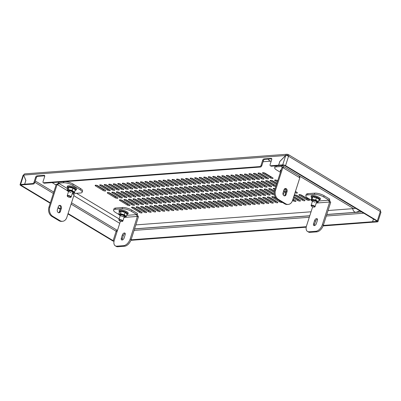 <?xml version="1.0" encoding="UTF-8"?>
<svg xmlns="http://www.w3.org/2000/svg" width="401" height="401" viewBox="0 0 401 401"><rect width="100%" height="100%" fill="white"/><g stroke="black" fill="none" stroke-linecap="round" stroke-linejoin="round"><path stroke-width="0.6" d="M225.071 181.252A1.734 0.536 -162.2 0 0 226.791 181.859A1.734 0.536 -162.2 0 0 227.853 181.698A1.734 0.536 -162.2 0 0 227.332 181.082L220.049 176.701A1.734 0.536 -162.2 0 0 218.334 176.089A1.734 0.536 -162.2 0 0 217.267 176.255A1.734 0.536 -162.2 0 0 217.788 176.866L225.071 181.252L225.372 180.31A1.734 0.536 -162.2 0 0 227.046 180.911M237.212 188.56A1.734 0.536 -162.2 0 0 238.931 189.167A1.734 0.536 -162.2 0 0 239.993 189.006A1.734 0.536 -162.2 0 0 239.472 188.39L232.189 184.009A1.734 0.536 -162.2 0 0 230.47 183.397A1.734 0.536 -162.2 0 0 229.407 183.563A1.734 0.536 -162.2 0 0 229.928 184.174L237.212 188.56L237.512 187.618A1.734 0.536 -162.2 0 0 239.186 188.219M220.55 181.593A1.734 0.536 -162.2 0 0 222.264 182.199A1.734 0.536 -162.2 0 0 223.332 182.039A1.734 0.536 -162.2 0 0 222.811 181.422L215.527 177.036A1.734 0.536 -162.2 0 0 213.808 176.43A1.734 0.536 -162.2 0 0 212.746 176.59A1.734 0.536 -162.2 0 0 213.262 177.207L220.55 181.593L220.851 180.65A1.734 0.536 -162.2 0 0 222.525 181.252M232.69 188.901A1.734 0.536 -162.2 0 0 234.405 189.508A1.734 0.536 -162.2 0 0 235.472 189.347A1.734 0.536 -162.2 0 0 234.951 188.731L227.668 184.345A1.734 0.536 -162.2 0 0 225.948 183.738A1.734 0.536 -162.2 0 0 224.886 183.899A1.734 0.536 -162.2 0 0 225.402 184.515L232.69 188.901L232.991 187.959A1.734 0.536 -162.2 0 0 234.665 188.56M234.119 180.575A1.734 0.536 -162.2 0 0 235.833 181.182A1.734 0.536 -162.2 0 0 236.901 181.021A1.734 0.536 -162.2 0 0 236.379 180.405L229.096 176.024A1.734 0.536 -162.2 0 0 227.377 175.412A1.734 0.536 -162.2 0 0 226.314 175.578A1.734 0.536 -162.2 0 0 226.836 176.189L234.119 180.575L234.42 179.633A1.734 0.536 -162.2 0 0 236.094 180.234M246.259 187.884A1.734 0.536 -162.2 0 0 247.973 188.49A1.734 0.536 -162.2 0 0 249.041 188.33A1.734 0.536 -162.2 0 0 248.52 187.713L241.237 183.332A1.734 0.536 -162.2 0 0 239.517 182.721A1.734 0.536 -162.2 0 0 238.455 182.886A1.734 0.536 -162.2 0 0 238.976 183.498L246.259 187.884L246.56 186.941A1.734 0.536 -162.2 0 0 248.234 187.543M229.593 180.916A1.734 0.536 -162.2 0 0 231.312 181.523A1.734 0.536 -162.2 0 0 232.374 181.362A1.734 0.536 -162.2 0 0 231.858 180.746L224.57 176.36A1.734 0.536 -162.2 0 0 222.856 175.753A1.734 0.536 -162.2 0 0 221.788 175.914A1.734 0.536 -162.2 0 0 222.309 176.53L229.593 180.916L229.898 179.974A1.734 0.536 -162.2 0 0 231.567 180.575M241.733 188.224A1.734 0.536 -162.2 0 0 243.452 188.831A1.734 0.536 -162.2 0 0 244.515 188.665A1.734 0.536 -162.2 0 0 243.998 188.054L236.71 183.668A1.734 0.536 -162.2 0 0 234.996 183.062A1.734 0.536 -162.2 0 0 233.928 183.222A1.734 0.536 -162.2 0 0 234.45 183.838L241.733 188.224L242.039 187.282A1.734 0.536 -162.2 0 0 243.708 187.879M206.981 182.605A1.734 0.536 -162.2 0 0 208.695 183.217A1.734 0.536 -162.2 0 0 209.763 183.051A1.734 0.536 -162.2 0 0 209.242 182.44L201.959 178.054A1.734 0.536 -162.2 0 0 200.239 177.442A1.734 0.536 -162.2 0 0 199.177 177.608A1.734 0.536 -162.2 0 0 199.693 178.219L206.981 182.605L207.282 181.663A1.734 0.536 -162.2 0 0 208.956 182.265M219.121 189.914A1.734 0.536 -162.2 0 0 220.836 190.52A1.734 0.536 -162.2 0 0 221.903 190.36A1.734 0.536 -162.2 0 0 221.382 189.743L214.099 185.362A1.734 0.536 -162.2 0 0 212.38 184.751A1.734 0.536 -162.2 0 0 211.317 184.916A1.734 0.536 -162.2 0 0 211.833 185.528L219.121 189.914L219.422 188.971A1.734 0.536 -162.2 0 0 221.096 189.573M202.455 182.946A1.734 0.536 -162.2 0 0 204.174 183.553A1.734 0.536 -162.2 0 0 205.237 183.392A1.734 0.536 -162.2 0 0 204.716 182.776L197.432 178.39A1.734 0.536 -162.2 0 0 195.718 177.783A1.734 0.536 -162.2 0 0 194.65 177.944A1.734 0.536 -162.2 0 0 195.172 178.56L202.455 182.946L202.761 182.004A1.734 0.536 -162.2 0 0 204.43 182.605M214.595 190.254A1.734 0.536 -162.2 0 0 216.314 190.861A1.734 0.536 -162.2 0 0 217.377 190.701A1.734 0.536 -162.2 0 0 216.856 190.084L209.573 185.698A1.734 0.536 -162.2 0 0 207.858 185.092A1.734 0.536 -162.2 0 0 206.791 185.252A1.734 0.536 -162.2 0 0 207.312 185.869L214.595 190.254L214.901 189.312A1.734 0.536 -162.2 0 0 216.57 189.914M216.024 181.929A1.734 0.536 -162.2 0 0 217.743 182.535A1.734 0.536 -162.2 0 0 218.806 182.375A1.734 0.536 -162.2 0 0 218.289 181.758L211.001 177.377A1.734 0.536 -162.2 0 0 209.287 176.766A1.734 0.536 -162.2 0 0 208.219 176.931A1.734 0.536 -162.2 0 0 208.741 177.543L216.024 181.929L216.329 180.986A1.734 0.536 -162.2 0 0 217.999 181.588M228.164 189.237A1.734 0.536 -162.2 0 0 229.883 189.843A1.734 0.536 -162.2 0 0 230.946 189.683A1.734 0.536 -162.2 0 0 230.425 189.066L223.141 184.686A1.734 0.536 -162.2 0 0 221.427 184.074A1.734 0.536 -162.2 0 0 220.36 184.239A1.734 0.536 -162.2 0 0 220.881 184.851L228.164 189.237L228.47 188.295A1.734 0.536 -162.2 0 0 230.139 188.896M211.502 182.27A1.734 0.536 -162.2 0 0 213.217 182.876A1.734 0.536 -162.2 0 0 214.284 182.716A1.734 0.536 -162.2 0 0 213.763 182.099L206.48 177.713A1.734 0.536 -162.2 0 0 204.761 177.107A1.734 0.536 -162.2 0 0 203.698 177.267A1.734 0.536 -162.2 0 0 204.219 177.884L211.502 182.27L211.803 181.327A1.734 0.536 -162.2 0 0 213.477 181.929M223.643 189.578A1.734 0.536 -162.2 0 0 225.357 190.184A1.734 0.536 -162.2 0 0 226.425 190.024A1.734 0.536 -162.2 0 0 225.903 189.407L218.62 185.021A1.734 0.536 -162.2 0 0 216.901 184.415A1.734 0.536 -162.2 0 0 215.838 184.575A1.734 0.536 -162.2 0 0 216.36 185.192L223.643 189.578L223.943 188.635A1.734 0.536 -162.2 0 0 225.618 189.237M261.257 178.545A1.734 0.536 -162.2 0 0 262.971 179.152A1.734 0.536 -162.2 0 0 264.038 178.991A1.734 0.536 -162.2 0 0 263.517 178.375L256.234 173.989A1.734 0.536 -162.2 0 0 254.515 173.382A1.734 0.536 -162.2 0 0 253.452 173.548A1.734 0.536 -162.2 0 0 253.973 174.159L261.257 178.545L261.557 177.603A1.734 0.536 -162.2 0 0 263.231 178.204M276.033 185.969A1.734 0.536 -162.2 0 0 275.657 185.683L268.374 181.297A1.734 0.536 -162.2 0 0 266.655 180.691A1.734 0.536 -162.2 0 0 265.592 180.856A1.734 0.536 -162.2 0 0 266.114 181.468L273.397 185.853A1.734 0.536 -162.2 0 0 275.868 186.485M256.73 178.886A1.734 0.536 -162.2 0 0 258.45 179.493A1.734 0.536 -162.2 0 0 259.512 179.327A1.734 0.536 -162.2 0 0 258.996 178.716L251.708 174.33A1.734 0.536 -162.2 0 0 249.993 173.723A1.734 0.536 -162.2 0 0 248.926 173.884A1.734 0.536 -162.2 0 0 249.447 174.5L256.73 178.886L257.036 177.944A1.734 0.536 -162.2 0 0 258.705 178.54M268.87 186.189A1.734 0.536 -162.2 0 0 270.59 186.801A1.734 0.536 -162.2 0 0 271.652 186.635A1.734 0.536 -162.2 0 0 271.136 186.024L263.848 181.638A1.734 0.536 -162.2 0 0 262.134 181.031A1.734 0.536 -162.2 0 0 261.066 181.192A1.734 0.536 -162.2 0 0 261.587 181.808L268.87 186.189L269.176 185.252A1.734 0.536 -162.2 0 0 270.845 185.848M270.299 177.869A1.734 0.536 -162.2 0 0 272.018 178.475A1.734 0.536 -162.2 0 0 273.081 178.315A1.734 0.536 -162.2 0 0 272.565 177.698L265.277 173.312A1.734 0.536 -162.2 0 0 263.562 172.706A1.734 0.536 -162.2 0 0 262.495 172.871A1.734 0.536 -162.2 0 0 263.016 173.483L270.299 177.869L270.605 176.926A1.734 0.536 -162.2 0 0 272.279 177.528M277.698 180.791L277.417 180.62A1.734 0.536 -162.2 0 0 275.703 180.014A1.734 0.536 -162.2 0 0 274.635 180.174A1.734 0.536 -162.2 0 0 275.156 180.791L277.281 182.069M265.778 178.204A1.734 0.536 -162.2 0 0 267.497 178.816A1.734 0.536 -162.2 0 0 268.56 178.651A1.734 0.536 -162.2 0 0 268.038 178.039L260.755 173.653A1.734 0.536 -162.2 0 0 259.041 173.047A1.734 0.536 -162.2 0 0 257.973 173.207A1.734 0.536 -162.2 0 0 258.495 173.823L265.778 178.204L266.079 177.267A1.734 0.536 -162.2 0 0 267.753 177.864M276.87 183.352L272.896 180.961A1.734 0.536 -162.2 0 0 271.181 180.355A1.734 0.536 -162.2 0 0 270.114 180.515A1.734 0.536 -162.2 0 0 270.635 181.132L276.459 184.635M243.161 179.899A1.734 0.536 -162.2 0 0 244.881 180.505A1.734 0.536 -162.2 0 0 245.943 180.345A1.734 0.536 -162.2 0 0 245.427 179.728L238.139 175.347A1.734 0.536 -162.2 0 0 236.425 174.736A1.734 0.536 -162.2 0 0 235.357 174.901A1.734 0.536 -162.2 0 0 235.878 175.513L243.161 179.899L243.467 178.956A1.734 0.536 -162.2 0 0 245.136 179.558M255.302 187.207A1.734 0.536 -162.2 0 0 257.021 187.813A1.734 0.536 -162.2 0 0 258.084 187.653A1.734 0.536 -162.2 0 0 257.567 187.036L250.279 182.655A1.734 0.536 -162.2 0 0 248.565 182.044A1.734 0.536 -162.2 0 0 247.497 182.209A1.734 0.536 -162.2 0 0 248.018 182.821L255.302 187.207L255.607 186.264A1.734 0.536 -162.2 0 0 257.277 186.866M238.64 180.239A1.734 0.536 -162.2 0 0 240.359 180.846A1.734 0.536 -162.2 0 0 241.422 180.681A1.734 0.536 -162.2 0 0 240.901 180.069L233.618 175.683A1.734 0.536 -162.2 0 0 231.903 175.077A1.734 0.536 -162.2 0 0 230.836 175.237A1.734 0.536 -162.2 0 0 231.357 175.854L238.64 180.239L238.941 179.297A1.734 0.536 -162.2 0 0 240.615 179.894M250.78 187.548A1.734 0.536 -162.2 0 0 252.5 188.154A1.734 0.536 -162.2 0 0 253.562 187.989A1.734 0.536 -162.2 0 0 253.041 187.377L245.758 182.991A1.734 0.536 -162.2 0 0 244.044 182.385A1.734 0.536 -162.2 0 0 242.976 182.545A1.734 0.536 -162.2 0 0 243.497 183.162L250.78 187.548L251.081 186.605A1.734 0.536 -162.2 0 0 252.755 187.202M252.209 179.222A1.734 0.536 -162.2 0 0 253.928 179.828A1.734 0.536 -162.2 0 0 254.991 179.668A1.734 0.536 -162.2 0 0 254.47 179.052L247.186 174.666A1.734 0.536 -162.2 0 0 245.472 174.059A1.734 0.536 -162.2 0 0 244.404 174.224A1.734 0.536 -162.2 0 0 244.926 174.836L252.209 179.222L252.51 178.28A1.734 0.536 -162.2 0 0 254.184 178.881M264.349 186.53A1.734 0.536 -162.2 0 0 266.069 187.137A1.734 0.536 -162.2 0 0 267.131 186.976A1.734 0.536 -162.2 0 0 266.61 186.36L259.327 181.974A1.734 0.536 -162.2 0 0 257.612 181.367A1.734 0.536 -162.2 0 0 256.545 181.533A1.734 0.536 -162.2 0 0 257.066 182.144L264.349 186.53L264.65 185.588A1.734 0.536 -162.2 0 0 266.324 186.189M247.688 179.563A1.734 0.536 -162.2 0 0 249.402 180.169A1.734 0.536 -162.2 0 0 250.47 180.004A1.734 0.536 -162.2 0 0 249.948 179.392L242.665 175.006A1.734 0.536 -162.2 0 0 240.946 174.4A1.734 0.536 -162.2 0 0 239.883 174.56A1.734 0.536 -162.2 0 0 240.405 175.177L247.688 179.563L247.988 178.62A1.734 0.536 -162.2 0 0 249.663 179.217M259.828 186.871A1.734 0.536 -162.2 0 0 261.542 187.478A1.734 0.536 -162.2 0 0 262.61 187.312A1.734 0.536 -162.2 0 0 262.089 186.701L254.805 182.315A1.734 0.536 -162.2 0 0 253.086 181.708A1.734 0.536 -162.2 0 0 252.023 181.869A1.734 0.536 -162.2 0 0 252.545 182.485L259.828 186.871L260.129 185.929A1.734 0.536 -162.2 0 0 261.803 186.525M225.307 205.883A1.734 0.536 -162.2 0 0 227.026 206.495A1.734 0.536 -162.2 0 0 228.089 206.33A1.734 0.536 -162.2 0 0 227.567 205.718L220.284 201.332A1.734 0.536 -162.2 0 0 218.57 200.721A1.734 0.536 -162.2 0 0 217.502 200.886A1.734 0.536 -162.2 0 0 218.024 201.497L225.307 205.883L225.613 204.941A1.734 0.536 -162.2 0 0 227.282 205.543M217.693 198.239A1.734 0.536 -162.2 0 0 219.407 198.846A1.734 0.536 -162.2 0 0 220.475 198.685A1.734 0.536 -162.2 0 0 219.954 198.069L212.67 193.683A1.734 0.536 -162.2 0 0 210.951 193.076A1.734 0.536 -162.2 0 0 209.888 193.237A1.734 0.536 -162.2 0 0 210.405 193.853L217.693 198.239L217.994 197.297A1.734 0.536 -162.2 0 0 219.668 197.899M234.354 205.207A1.734 0.536 -162.2 0 0 236.069 205.813A1.734 0.536 -162.2 0 0 237.136 205.653A1.734 0.536 -162.2 0 0 236.615 205.036L229.332 200.655A1.734 0.536 -162.2 0 0 227.613 200.044A1.734 0.536 -162.2 0 0 226.55 200.209A1.734 0.536 -162.2 0 0 227.071 200.821L234.354 205.207L234.655 204.264A1.734 0.536 -162.2 0 0 236.329 204.866M213.167 198.575A1.734 0.536 -162.2 0 0 214.886 199.187A1.734 0.536 -162.2 0 0 215.949 199.021A1.734 0.536 -162.2 0 0 215.427 198.41L208.144 194.024A1.734 0.536 -162.2 0 0 206.43 193.412A1.734 0.536 -162.2 0 0 205.362 193.578A1.734 0.536 -162.2 0 0 205.883 194.194L213.167 198.575L213.472 197.633A1.734 0.536 -162.2 0 0 215.142 198.234M229.833 205.548A1.734 0.536 -162.2 0 0 231.547 206.154A1.734 0.536 -162.2 0 0 232.615 205.994A1.734 0.536 -162.2 0 0 232.094 205.377L224.811 200.991A1.734 0.536 -162.2 0 0 223.091 200.385A1.734 0.536 -162.2 0 0 222.029 200.545A1.734 0.536 -162.2 0 0 222.545 201.162L229.833 205.548L230.134 204.605A1.734 0.536 -162.2 0 0 231.808 205.207M295.031 192.716A1.734 0.536 -162.2 0 0 297.362 192.931A1.734 0.536 -162.2 0 0 296.845 192.315L295.432 191.467M138.871 207.422L146.154 211.808A1.734 0.536 17.8 0 1 146.676 212.425A1.734 0.536 17.8 0 1 145.613 212.585A1.734 0.536 17.8 0 1 143.894 211.979L136.611 207.593A1.734 0.536 17.8 0 1 136.089 206.976A1.734 0.536 17.8 0 1 137.157 206.816A1.734 0.536 17.8 0 1 138.871 207.422M114.591 192.806L121.874 197.192A1.734 0.536 17.8 0 1 122.395 197.808A1.734 0.536 17.8 0 1 121.333 197.969A1.734 0.536 17.8 0 1 119.613 197.362L112.33 192.976A1.734 0.536 17.8 0 1 111.809 192.36A1.734 0.536 17.8 0 1 112.876 192.199A1.734 0.536 17.8 0 1 114.591 192.806M126.731 200.114L134.014 204.5A1.734 0.536 17.8 0 1 134.535 205.117A1.734 0.536 17.8 0 1 133.473 205.277A1.734 0.536 17.8 0 1 131.754 204.67L124.47 200.284A1.734 0.536 17.8 0 1 123.949 199.668A1.734 0.536 17.8 0 1 125.017 199.508A1.734 0.536 17.8 0 1 126.731 200.114M102.45 185.498L109.734 189.884A1.734 0.536 17.8 0 1 110.255 190.5A1.734 0.536 17.8 0 1 109.192 190.66A1.734 0.536 17.8 0 1 107.473 190.054L100.19 185.668A1.734 0.536 17.8 0 1 99.669 185.051A1.734 0.536 17.8 0 1 100.736 184.891A1.734 0.536 17.8 0 1 102.45 185.498M97.929 185.838L105.212 190.224A1.734 0.536 17.8 0 1 105.734 190.836A1.734 0.536 17.8 0 1 104.666 191.001A1.734 0.536 17.8 0 1 102.952 190.39L95.669 186.009A1.734 0.536 17.8 0 1 95.147 185.392A1.734 0.536 17.8 0 1 96.21 185.232A1.734 0.536 17.8 0 1 97.929 185.838M134.35 207.763L141.633 212.144A1.734 0.536 17.8 0 1 142.155 212.761A1.734 0.536 17.8 0 1 141.087 212.921A1.734 0.536 17.8 0 1 139.373 212.314L132.089 207.929A1.734 0.536 17.8 0 1 131.568 207.317A1.734 0.536 17.8 0 1 132.631 207.152A1.734 0.536 17.8 0 1 134.35 207.763M110.069 193.147L117.353 197.533A1.734 0.536 17.8 0 1 117.874 198.144A1.734 0.536 17.8 0 1 116.806 198.31A1.734 0.536 17.8 0 1 115.092 197.698L107.809 193.317A1.734 0.536 17.8 0 1 107.288 192.701A1.734 0.536 17.8 0 1 108.35 192.535A1.734 0.536 17.8 0 1 110.069 193.147M122.21 200.455L129.493 204.836A1.734 0.536 17.8 0 1 130.014 205.452A1.734 0.536 17.8 0 1 128.947 205.618A1.734 0.536 17.8 0 1 127.232 205.006L119.949 200.62A1.734 0.536 17.8 0 1 119.428 200.009A1.734 0.536 17.8 0 1 120.49 199.843A1.734 0.536 17.8 0 1 122.21 200.455M287.948 155.984A1.043 0.601 -59 0 0 287.748 155.433A1.043 0.601 -59 0 0 287.512 155.382L287.467 155.387A1.043 0.787 85.7 0 0 287.086 155.287A1.043 0.787 85.7 0 0 286.595 155.573M71.097 204.114L116.16 231.242A1.043 0.601 121 0 1 117.137 230.249L117.182 230.244A1.043 0.787 -94.3 0 1 117.443 230.485M114.26 189.548A1.734 0.536 17.8 0 1 114.776 190.159A1.734 0.536 17.8 0 1 113.714 190.325A1.734 0.536 17.8 0 1 111.994 189.713L104.711 185.327A1.734 0.536 17.8 0 1 104.19 184.716A1.734 0.536 17.8 0 1 105.257 184.55A1.734 0.536 17.8 0 1 106.972 185.162L114.26 189.548M118.781 189.207A1.734 0.536 17.8 0 1 119.303 189.823A1.734 0.536 17.8 0 1 118.235 189.984A1.734 0.536 17.8 0 1 116.521 189.377L109.237 184.991A1.734 0.536 17.8 0 1 108.716 184.375A1.734 0.536 17.8 0 1 109.779 184.214A1.734 0.536 17.8 0 1 111.498 184.821L118.781 189.207M123.302 188.866A1.734 0.536 17.8 0 1 123.824 189.483A1.734 0.536 17.8 0 1 122.761 189.643A1.734 0.536 17.8 0 1 121.042 189.036L113.759 184.65A1.734 0.536 17.8 0 1 113.237 184.039A1.734 0.536 17.8 0 1 114.305 183.874A1.734 0.536 17.8 0 1 116.019 184.485L123.302 188.866M127.829 188.53A1.734 0.536 17.8 0 1 128.345 189.147A1.734 0.536 17.8 0 1 127.282 189.307A1.734 0.536 17.8 0 1 125.563 188.701L118.28 184.315A1.734 0.536 17.8 0 1 117.759 183.698A1.734 0.536 17.8 0 1 118.826 183.538A1.734 0.536 17.8 0 1 120.541 184.144L127.829 188.53M132.35 188.189A1.734 0.536 17.8 0 1 132.871 188.806A1.734 0.536 17.8 0 1 131.804 188.966A1.734 0.536 17.8 0 1 130.089 188.36L122.806 183.974A1.734 0.536 17.8 0 1 122.285 183.362A1.734 0.536 17.8 0 1 123.348 183.197A1.734 0.536 17.8 0 1 125.067 183.808L132.35 188.189M136.871 187.853A1.734 0.536 17.8 0 1 137.393 188.47A1.734 0.536 17.8 0 1 136.33 188.63A1.734 0.536 17.8 0 1 134.611 188.024L127.328 183.638A1.734 0.536 17.8 0 1 126.806 183.021A1.734 0.536 17.8 0 1 127.874 182.861A1.734 0.536 17.8 0 1 129.588 183.468L136.871 187.853M141.398 187.513A1.734 0.536 17.8 0 1 141.914 188.129A1.734 0.536 17.8 0 1 140.851 188.29A1.734 0.536 17.8 0 1 139.132 187.683L131.849 183.297A1.734 0.536 17.8 0 1 131.333 182.686A1.734 0.536 17.8 0 1 132.395 182.52A1.734 0.536 17.8 0 1 134.109 183.132L141.398 187.513M145.919 187.177A1.734 0.536 17.8 0 1 146.44 187.788A1.734 0.536 17.8 0 1 145.373 187.954A1.734 0.536 17.8 0 1 143.658 187.347L136.375 182.961A1.734 0.536 17.8 0 1 135.854 182.345A1.734 0.536 17.8 0 1 136.916 182.184A1.734 0.536 17.8 0 1 138.636 182.791L145.919 187.177M150.44 186.836A1.734 0.536 17.8 0 1 150.961 187.452A1.734 0.536 17.8 0 1 149.899 187.613A1.734 0.536 17.8 0 1 148.18 187.006L140.896 182.62A1.734 0.536 17.8 0 1 140.375 182.009A1.734 0.536 17.8 0 1 141.443 181.843A1.734 0.536 17.8 0 1 143.157 182.455L150.44 186.836M154.966 186.5A1.734 0.536 17.8 0 1 155.483 187.112A1.734 0.536 17.8 0 1 154.42 187.277A1.734 0.536 17.8 0 1 152.706 186.671L145.418 182.285A1.734 0.536 17.8 0 1 144.901 181.668A1.734 0.536 17.8 0 1 145.964 181.508A1.734 0.536 17.8 0 1 147.678 182.114L154.966 186.5M159.488 186.159A1.734 0.536 17.8 0 1 160.009 186.776A1.734 0.536 17.8 0 1 158.941 186.936A1.734 0.536 17.8 0 1 157.227 186.33L149.944 181.944A1.734 0.536 17.8 0 1 149.423 181.332A1.734 0.536 17.8 0 1 150.485 181.167A1.734 0.536 17.8 0 1 152.205 181.773L159.488 186.159M164.009 185.823A1.734 0.536 17.8 0 1 164.53 186.435A1.734 0.536 17.8 0 1 163.468 186.6A1.734 0.536 17.8 0 1 161.748 185.994L154.465 181.608A1.734 0.536 17.8 0 1 153.944 180.991A1.734 0.536 17.8 0 1 155.012 180.831A1.734 0.536 17.8 0 1 156.726 181.437L164.009 185.823M168.535 185.483A1.734 0.536 17.8 0 1 169.052 186.099A1.734 0.536 17.8 0 1 167.989 186.259A1.734 0.536 17.8 0 1 166.275 185.653L158.986 181.267A1.734 0.536 17.8 0 1 158.47 180.656A1.734 0.536 17.8 0 1 159.533 180.49A1.734 0.536 17.8 0 1 161.252 181.097L168.535 185.483M173.057 185.147A1.734 0.536 17.8 0 1 173.578 185.758A1.734 0.536 17.8 0 1 172.51 185.924A1.734 0.536 17.8 0 1 170.796 185.312L163.513 180.931A1.734 0.536 17.8 0 1 162.991 180.315A1.734 0.536 17.8 0 1 164.054 180.154A1.734 0.536 17.8 0 1 165.773 180.761L173.057 185.147M177.578 184.806A1.734 0.536 17.8 0 1 178.099 185.422A1.734 0.536 17.8 0 1 177.036 185.583A1.734 0.536 17.8 0 1 175.317 184.976L168.034 180.59A1.734 0.536 17.8 0 1 167.513 179.979A1.734 0.536 17.8 0 1 168.58 179.813A1.734 0.536 17.8 0 1 170.295 180.42L177.578 184.806M182.104 184.47A1.734 0.536 17.8 0 1 182.625 185.082A1.734 0.536 17.8 0 1 181.558 185.247A1.734 0.536 17.8 0 1 179.843 184.635L172.555 180.255A1.734 0.536 17.8 0 1 172.039 179.638A1.734 0.536 17.8 0 1 173.102 179.478A1.734 0.536 17.8 0 1 174.821 180.084L182.104 184.47M186.625 184.129A1.734 0.536 17.8 0 1 187.147 184.746A1.734 0.536 17.8 0 1 186.079 184.906A1.734 0.536 17.8 0 1 184.365 184.3L177.082 179.914A1.734 0.536 17.8 0 1 176.56 179.297A1.734 0.536 17.8 0 1 177.623 179.137A1.734 0.536 17.8 0 1 179.342 179.743L186.625 184.129M138.54 204.159A1.734 0.536 17.8 0 1 139.057 204.776A1.734 0.536 17.8 0 1 137.994 204.936A1.734 0.536 17.8 0 1 136.275 204.33L128.992 199.944A1.734 0.536 17.8 0 1 128.47 199.332A1.734 0.536 17.8 0 1 129.538 199.167A1.734 0.536 17.8 0 1 131.252 199.778L138.54 204.159M143.062 203.823A1.734 0.536 17.8 0 1 143.583 204.44A1.734 0.536 17.8 0 1 142.515 204.6A1.734 0.536 17.8 0 1 140.801 203.994L133.518 199.608A1.734 0.536 17.8 0 1 132.997 198.991A1.734 0.536 17.8 0 1 134.059 198.831A1.734 0.536 17.8 0 1 135.779 199.437L143.062 203.823M147.583 203.482A1.734 0.536 17.8 0 1 148.104 204.099A1.734 0.536 17.8 0 1 147.042 204.259A1.734 0.536 17.8 0 1 145.322 203.653L138.039 199.267A1.734 0.536 17.8 0 1 137.518 198.655A1.734 0.536 17.8 0 1 138.586 198.49A1.734 0.536 17.8 0 1 140.3 199.102L147.583 203.482M152.109 203.147A1.734 0.536 17.8 0 1 152.626 203.763A1.734 0.536 17.8 0 1 151.563 203.924A1.734 0.536 17.8 0 1 149.844 203.317L142.561 198.931A1.734 0.536 17.8 0 1 142.039 198.315A1.734 0.536 17.8 0 1 143.107 198.154A1.734 0.536 17.8 0 1 144.821 198.761L152.109 203.147M156.631 202.806A1.734 0.536 17.8 0 1 157.152 203.422A1.734 0.536 17.8 0 1 156.084 203.583A1.734 0.536 17.8 0 1 154.37 202.976L147.087 198.59A1.734 0.536 17.8 0 1 146.565 197.979A1.734 0.536 17.8 0 1 147.628 197.813A1.734 0.536 17.8 0 1 149.347 198.425L156.631 202.806M161.152 202.47A1.734 0.536 17.8 0 1 161.673 203.081A1.734 0.536 17.8 0 1 160.611 203.247A1.734 0.536 17.8 0 1 158.891 202.64L151.608 198.254A1.734 0.536 17.8 0 1 151.087 197.638A1.734 0.536 17.8 0 1 152.154 197.477A1.734 0.536 17.8 0 1 153.869 198.084L161.152 202.47M165.678 202.129A1.734 0.536 17.8 0 1 166.194 202.746A1.734 0.536 17.8 0 1 165.132 202.906A1.734 0.536 17.8 0 1 163.413 202.299L156.129 197.914A1.734 0.536 17.8 0 1 155.608 197.302A1.734 0.536 17.8 0 1 156.676 197.137A1.734 0.536 17.8 0 1 158.39 197.748L165.678 202.129M170.199 201.793A1.734 0.536 17.8 0 1 170.721 202.405A1.734 0.536 17.8 0 1 169.653 202.57A1.734 0.536 17.8 0 1 167.939 201.964L160.656 197.578A1.734 0.536 17.8 0 1 160.134 196.961A1.734 0.536 17.8 0 1 161.197 196.801A1.734 0.536 17.8 0 1 162.916 197.407L170.199 201.793M174.721 201.452A1.734 0.536 17.8 0 1 175.242 202.069A1.734 0.536 17.8 0 1 174.179 202.229A1.734 0.536 17.8 0 1 172.46 201.623L165.177 197.237A1.734 0.536 17.8 0 1 164.656 196.625A1.734 0.536 17.8 0 1 165.723 196.46A1.734 0.536 17.8 0 1 167.438 197.066L174.721 201.452M179.247 201.117A1.734 0.536 17.8 0 1 179.763 201.728A1.734 0.536 17.8 0 1 178.701 201.893A1.734 0.536 17.8 0 1 176.981 201.282L169.698 196.901A1.734 0.536 17.8 0 1 169.182 196.284A1.734 0.536 17.8 0 1 170.245 196.124A1.734 0.536 17.8 0 1 171.959 196.731L179.247 201.117M183.768 200.776A1.734 0.536 17.8 0 1 184.29 201.392A1.734 0.536 17.8 0 1 183.222 201.553A1.734 0.536 17.8 0 1 181.508 200.946L174.224 196.56A1.734 0.536 17.8 0 1 173.703 195.949A1.734 0.536 17.8 0 1 174.766 195.783A1.734 0.536 17.8 0 1 176.485 196.39L183.768 200.776M188.29 200.44A1.734 0.536 17.8 0 1 188.811 201.051A1.734 0.536 17.8 0 1 187.748 201.217A1.734 0.536 17.8 0 1 186.029 200.605L178.746 196.224A1.734 0.536 17.8 0 1 178.224 195.608A1.734 0.536 17.8 0 1 179.292 195.447A1.734 0.536 17.8 0 1 181.006 196.054L188.29 200.44M192.816 200.099A1.734 0.536 17.8 0 1 193.332 200.716A1.734 0.536 17.8 0 1 192.269 200.876A1.734 0.536 17.8 0 1 190.555 200.269L183.267 195.883A1.734 0.536 17.8 0 1 182.751 195.272A1.734 0.536 17.8 0 1 183.813 195.107A1.734 0.536 17.8 0 1 185.533 195.713L192.816 200.099M197.337 199.763A1.734 0.536 17.8 0 1 197.858 200.375A1.734 0.536 17.8 0 1 196.791 200.54A1.734 0.536 17.8 0 1 195.076 199.929L187.793 195.548A1.734 0.536 17.8 0 1 187.272 194.931A1.734 0.536 17.8 0 1 188.335 194.771A1.734 0.536 17.8 0 1 190.054 195.377L197.337 199.763M201.858 199.422A1.734 0.536 17.8 0 1 202.38 200.039A1.734 0.536 17.8 0 1 201.317 200.199A1.734 0.536 17.8 0 1 199.598 199.593L192.315 195.207A1.734 0.536 17.8 0 1 191.793 194.59A1.734 0.536 17.8 0 1 192.861 194.43A1.734 0.536 17.8 0 1 194.575 195.036L201.858 199.422M206.385 199.086A1.734 0.536 17.8 0 1 206.906 199.698A1.734 0.536 17.8 0 1 205.838 199.863A1.734 0.536 17.8 0 1 204.124 199.252L196.836 194.871A1.734 0.536 17.8 0 1 196.32 194.254A1.734 0.536 17.8 0 1 197.382 194.094A1.734 0.536 17.8 0 1 199.102 194.701L206.385 199.086M210.906 198.746A1.734 0.536 17.8 0 1 211.427 199.362A1.734 0.536 17.8 0 1 210.36 199.523A1.734 0.536 17.8 0 1 208.645 198.916L201.362 194.53A1.734 0.536 17.8 0 1 200.841 193.914A1.734 0.536 17.8 0 1 201.904 193.753A1.734 0.536 17.8 0 1 203.623 194.36L210.906 198.746M126.4 196.851A1.734 0.536 17.8 0 1 126.916 197.467A1.734 0.536 17.8 0 1 125.854 197.633A1.734 0.536 17.8 0 1 124.135 197.021L116.851 192.635A1.734 0.536 17.8 0 1 116.33 192.024A1.734 0.536 17.8 0 1 117.398 191.858A1.734 0.536 17.8 0 1 119.112 192.47L126.4 196.851M130.921 196.515A1.734 0.536 17.8 0 1 131.443 197.132A1.734 0.536 17.8 0 1 130.375 197.292A1.734 0.536 17.8 0 1 128.661 196.685L121.378 192.3A1.734 0.536 17.8 0 1 120.856 191.683A1.734 0.536 17.8 0 1 121.919 191.523A1.734 0.536 17.8 0 1 123.638 192.129L130.921 196.515M135.443 196.174A1.734 0.536 17.8 0 1 135.964 196.791A1.734 0.536 17.8 0 1 134.901 196.951A1.734 0.536 17.8 0 1 133.182 196.345L125.899 191.959A1.734 0.536 17.8 0 1 125.378 191.347A1.734 0.536 17.8 0 1 126.445 191.182A1.734 0.536 17.8 0 1 128.16 191.793L135.443 196.174M139.969 195.838A1.734 0.536 17.8 0 1 140.485 196.455A1.734 0.536 17.8 0 1 139.423 196.615A1.734 0.536 17.8 0 1 137.703 196.009L130.42 191.623A1.734 0.536 17.8 0 1 129.899 191.006A1.734 0.536 17.8 0 1 130.967 190.846A1.734 0.536 17.8 0 1 132.681 191.452L139.969 195.838M144.49 195.498A1.734 0.536 17.8 0 1 145.012 196.114A1.734 0.536 17.8 0 1 143.944 196.274A1.734 0.536 17.8 0 1 142.23 195.668L134.947 191.282A1.734 0.536 17.8 0 1 134.425 190.67A1.734 0.536 17.8 0 1 135.488 190.505A1.734 0.536 17.8 0 1 137.207 191.117L144.49 195.498M149.012 195.162A1.734 0.536 17.8 0 1 149.533 195.773A1.734 0.536 17.8 0 1 148.47 195.939A1.734 0.536 17.8 0 1 146.751 195.332L139.468 190.946A1.734 0.536 17.8 0 1 138.946 190.33A1.734 0.536 17.8 0 1 140.014 190.169A1.734 0.536 17.8 0 1 141.728 190.776L149.012 195.162M153.538 194.821A1.734 0.536 17.8 0 1 154.054 195.437A1.734 0.536 17.8 0 1 152.992 195.598A1.734 0.536 17.8 0 1 151.272 194.991L143.989 190.605A1.734 0.536 17.8 0 1 143.468 189.994A1.734 0.536 17.8 0 1 144.535 189.828A1.734 0.536 17.8 0 1 146.25 190.44L153.538 194.821M158.059 194.485A1.734 0.536 17.8 0 1 158.58 195.097A1.734 0.536 17.8 0 1 157.513 195.262A1.734 0.536 17.8 0 1 155.799 194.655L148.515 190.269A1.734 0.536 17.8 0 1 147.994 189.653A1.734 0.536 17.8 0 1 149.057 189.493A1.734 0.536 17.8 0 1 150.776 190.099L158.059 194.485M162.58 194.144A1.734 0.536 17.8 0 1 163.102 194.761A1.734 0.536 17.8 0 1 162.039 194.921A1.734 0.536 17.8 0 1 160.32 194.315L153.037 189.929A1.734 0.536 17.8 0 1 152.515 189.317A1.734 0.536 17.8 0 1 153.583 189.152A1.734 0.536 17.8 0 1 155.297 189.763L162.58 194.144M167.107 193.808A1.734 0.536 17.8 0 1 167.623 194.42A1.734 0.536 17.8 0 1 166.56 194.585A1.734 0.536 17.8 0 1 164.846 193.979L157.558 189.593A1.734 0.536 17.8 0 1 157.042 188.976A1.734 0.536 17.8 0 1 158.104 188.816A1.734 0.536 17.8 0 1 159.819 189.422L167.107 193.808M171.628 193.467A1.734 0.536 17.8 0 1 172.149 194.084A1.734 0.536 17.8 0 1 171.082 194.244A1.734 0.536 17.8 0 1 169.367 193.638L162.084 189.252A1.734 0.536 17.8 0 1 161.563 188.64A1.734 0.536 17.8 0 1 162.626 188.475A1.734 0.536 17.8 0 1 164.345 189.082L171.628 193.467M176.149 193.132A1.734 0.536 17.8 0 1 176.671 193.743A1.734 0.536 17.8 0 1 175.608 193.909A1.734 0.536 17.8 0 1 173.889 193.297L166.605 188.916A1.734 0.536 17.8 0 1 166.084 188.3A1.734 0.536 17.8 0 1 167.152 188.139A1.734 0.536 17.8 0 1 168.866 188.746L176.149 193.132M180.676 192.791A1.734 0.536 17.8 0 1 181.192 193.407A1.734 0.536 17.8 0 1 180.129 193.568A1.734 0.536 17.8 0 1 178.415 192.961L171.127 188.575A1.734 0.536 17.8 0 1 170.61 187.964A1.734 0.536 17.8 0 1 171.673 187.798A1.734 0.536 17.8 0 1 173.392 188.405L180.676 192.791M185.197 192.455A1.734 0.536 17.8 0 1 185.718 193.066A1.734 0.536 17.8 0 1 184.65 193.232A1.734 0.536 17.8 0 1 182.936 192.62L175.653 188.239A1.734 0.536 17.8 0 1 175.132 187.623A1.734 0.536 17.8 0 1 176.194 187.462A1.734 0.536 17.8 0 1 177.914 188.069L185.197 192.455M189.718 192.114A1.734 0.536 17.8 0 1 190.239 192.731A1.734 0.536 17.8 0 1 189.177 192.891A1.734 0.536 17.8 0 1 187.457 192.285L180.174 187.899A1.734 0.536 17.8 0 1 179.653 187.282A1.734 0.536 17.8 0 1 180.721 187.122A1.734 0.536 17.8 0 1 182.435 187.728L189.718 192.114M194.244 191.778A1.734 0.536 17.8 0 1 194.766 192.39A1.734 0.536 17.8 0 1 193.698 192.555A1.734 0.536 17.8 0 1 191.984 191.944L184.696 187.563A1.734 0.536 17.8 0 1 184.179 186.946A1.734 0.536 17.8 0 1 185.242 186.786A1.734 0.536 17.8 0 1 186.961 187.392L194.244 191.778M198.766 191.437A1.734 0.536 17.8 0 1 199.287 192.054A1.734 0.536 17.8 0 1 198.219 192.214A1.734 0.536 17.8 0 1 196.505 191.608L189.222 187.222A1.734 0.536 17.8 0 1 188.701 186.605A1.734 0.536 17.8 0 1 189.763 186.445A1.734 0.536 17.8 0 1 191.483 187.051L198.766 191.437M150.681 211.467A1.734 0.536 17.8 0 1 151.197 212.084A1.734 0.536 17.8 0 1 150.134 212.244A1.734 0.536 17.8 0 1 148.415 211.638L141.132 207.252A1.734 0.536 17.8 0 1 140.611 206.64A1.734 0.536 17.8 0 1 141.678 206.475A1.734 0.536 17.8 0 1 143.393 207.086L150.681 211.467M155.202 211.132A1.734 0.536 17.8 0 1 155.723 211.748A1.734 0.536 17.8 0 1 154.656 211.908A1.734 0.536 17.8 0 1 152.941 211.302L145.658 206.916A1.734 0.536 17.8 0 1 145.137 206.299A1.734 0.536 17.8 0 1 146.2 206.139A1.734 0.536 17.8 0 1 147.919 206.746L155.202 211.132M159.723 210.791A1.734 0.536 17.8 0 1 160.245 211.407A1.734 0.536 17.8 0 1 159.182 211.568A1.734 0.536 17.8 0 1 157.463 210.961L150.18 206.575A1.734 0.536 17.8 0 1 149.658 205.964A1.734 0.536 17.8 0 1 150.726 205.798A1.734 0.536 17.8 0 1 152.44 206.41L159.723 210.791M164.25 210.455A1.734 0.536 17.8 0 1 164.766 211.066A1.734 0.536 17.8 0 1 163.703 211.232A1.734 0.536 17.8 0 1 161.984 210.625L154.701 206.239A1.734 0.536 17.8 0 1 154.179 205.623A1.734 0.536 17.8 0 1 155.247 205.462A1.734 0.536 17.8 0 1 156.961 206.069L164.25 210.455M168.771 210.114A1.734 0.536 17.8 0 1 169.292 210.731A1.734 0.536 17.8 0 1 168.225 210.891A1.734 0.536 17.8 0 1 166.51 210.284L159.227 205.898A1.734 0.536 17.8 0 1 158.706 205.287A1.734 0.536 17.8 0 1 159.768 205.122A1.734 0.536 17.8 0 1 161.488 205.733L168.771 210.114M173.292 209.778A1.734 0.536 17.8 0 1 173.813 210.39A1.734 0.536 17.8 0 1 172.751 210.555A1.734 0.536 17.8 0 1 171.032 209.949L163.748 205.563A1.734 0.536 17.8 0 1 163.227 204.946A1.734 0.536 17.8 0 1 164.295 204.786A1.734 0.536 17.8 0 1 166.009 205.392L173.292 209.778M177.818 209.437A1.734 0.536 17.8 0 1 178.335 210.054A1.734 0.536 17.8 0 1 177.272 210.214A1.734 0.536 17.8 0 1 175.553 209.608L168.27 205.222A1.734 0.536 17.8 0 1 167.748 204.61A1.734 0.536 17.8 0 1 168.816 204.445A1.734 0.536 17.8 0 1 170.53 205.051L177.818 209.437M182.34 209.101A1.734 0.536 17.8 0 1 182.861 209.713A1.734 0.536 17.8 0 1 181.793 209.878A1.734 0.536 17.8 0 1 180.079 209.272L172.796 204.886A1.734 0.536 17.8 0 1 172.275 204.269A1.734 0.536 17.8 0 1 173.337 204.109A1.734 0.536 17.8 0 1 175.057 204.716L182.34 209.101M186.861 208.761A1.734 0.536 17.8 0 1 187.382 209.377A1.734 0.536 17.8 0 1 186.32 209.538A1.734 0.536 17.8 0 1 184.6 208.931L177.317 204.545A1.734 0.536 17.8 0 1 176.796 203.934A1.734 0.536 17.8 0 1 177.864 203.768A1.734 0.536 17.8 0 1 179.578 204.375L186.861 208.761M191.387 208.425A1.734 0.536 17.8 0 1 191.904 209.036A1.734 0.536 17.8 0 1 190.841 209.202A1.734 0.536 17.8 0 1 189.122 208.59L181.838 204.209A1.734 0.536 17.8 0 1 181.322 203.593A1.734 0.536 17.8 0 1 182.385 203.432A1.734 0.536 17.8 0 1 184.099 204.039L191.387 208.425M195.909 208.084A1.734 0.536 17.8 0 1 196.43 208.7A1.734 0.536 17.8 0 1 195.362 208.861A1.734 0.536 17.8 0 1 193.648 208.254L186.365 203.868A1.734 0.536 17.8 0 1 185.843 203.257A1.734 0.536 17.8 0 1 186.906 203.091A1.734 0.536 17.8 0 1 188.625 203.698L195.909 208.084M200.43 207.748A1.734 0.536 17.8 0 1 200.951 208.36A1.734 0.536 17.8 0 1 199.888 208.525A1.734 0.536 17.8 0 1 198.169 207.913L190.886 203.533A1.734 0.536 17.8 0 1 190.365 202.916A1.734 0.536 17.8 0 1 191.432 202.756A1.734 0.536 17.8 0 1 193.147 203.362L200.43 207.748M204.956 207.407A1.734 0.536 17.8 0 1 205.472 208.024A1.734 0.536 17.8 0 1 204.41 208.184A1.734 0.536 17.8 0 1 202.695 207.578L195.407 203.192A1.734 0.536 17.8 0 1 194.891 202.575A1.734 0.536 17.8 0 1 195.954 202.415A1.734 0.536 17.8 0 1 197.668 203.021L204.956 207.407M209.477 207.071A1.734 0.536 17.8 0 1 209.999 207.683A1.734 0.536 17.8 0 1 208.931 207.848A1.734 0.536 17.8 0 1 207.217 207.237L199.934 202.856A1.734 0.536 17.8 0 1 199.412 202.239A1.734 0.536 17.8 0 1 200.475 202.079A1.734 0.536 17.8 0 1 202.194 202.685L209.477 207.071M213.999 206.731A1.734 0.536 17.8 0 1 214.52 207.347A1.734 0.536 17.8 0 1 213.457 207.507A1.734 0.536 17.8 0 1 211.738 206.901L204.455 202.515A1.734 0.536 17.8 0 1 203.934 201.898A1.734 0.536 17.8 0 1 205.001 201.738A1.734 0.536 17.8 0 1 206.715 202.345L213.999 206.731M218.525 206.395A1.734 0.536 17.8 0 1 219.046 207.006A1.734 0.536 17.8 0 1 217.979 207.172A1.734 0.536 17.8 0 1 216.264 206.56L208.976 202.179A1.734 0.536 17.8 0 1 208.46 201.563A1.734 0.536 17.8 0 1 209.522 201.402A1.734 0.536 17.8 0 1 211.242 202.009L218.525 206.395M223.046 206.054A1.734 0.536 17.8 0 1 223.568 206.67A1.734 0.536 17.8 0 1 222.5 206.831A1.734 0.536 17.8 0 1 220.786 206.224L213.502 201.838A1.734 0.536 17.8 0 1 212.981 201.222A1.734 0.536 17.8 0 1 214.044 201.061A1.734 0.536 17.8 0 1 215.763 201.668L223.046 206.054M205.553 190.931A1.734 0.536 -162.2 0 0 207.267 191.538A1.734 0.536 -162.2 0 0 208.335 191.377A1.734 0.536 -162.2 0 0 207.813 190.761L200.53 186.375A1.734 0.536 -162.2 0 0 198.811 185.768A1.734 0.536 -162.2 0 0 197.748 185.929A1.734 0.536 -162.2 0 0 198.264 186.545L205.553 190.931L205.853 189.989A1.734 0.536 -162.2 0 0 207.528 190.59M193.412 183.623A1.734 0.536 -162.2 0 0 195.127 184.229A1.734 0.536 -162.2 0 0 196.194 184.069A1.734 0.536 -162.2 0 0 195.673 183.452L188.39 179.067A1.734 0.536 -162.2 0 0 186.671 178.46A1.734 0.536 -162.2 0 0 185.608 178.62A1.734 0.536 -162.2 0 0 186.124 179.237L193.412 183.623L193.713 182.681A1.734 0.536 -162.2 0 0 195.387 183.282M210.074 190.59A1.734 0.536 -162.2 0 0 211.788 191.202A1.734 0.536 -162.2 0 0 212.856 191.036A1.734 0.536 -162.2 0 0 212.335 190.425L205.051 186.039A1.734 0.536 -162.2 0 0 203.332 185.427A1.734 0.536 -162.2 0 0 202.269 185.593A1.734 0.536 -162.2 0 0 202.791 186.209L210.074 190.59L210.375 189.648A1.734 0.536 -162.2 0 0 212.049 190.249M197.934 183.282A1.734 0.536 -162.2 0 0 199.648 183.894A1.734 0.536 -162.2 0 0 200.716 183.728A1.734 0.536 -162.2 0 0 200.194 183.117L192.911 178.731A1.734 0.536 -162.2 0 0 191.192 178.124A1.734 0.536 -162.2 0 0 190.129 178.285A1.734 0.536 -162.2 0 0 190.65 178.901L197.934 183.282L198.234 182.34A1.734 0.536 -162.2 0 0 199.909 182.941M201.026 191.267A1.734 0.536 -162.2 0 0 202.746 191.879A1.734 0.536 -162.2 0 0 203.808 191.713A1.734 0.536 -162.2 0 0 203.287 191.102L196.004 186.716A1.734 0.536 -162.2 0 0 194.29 186.109A1.734 0.536 -162.2 0 0 193.222 186.27A1.734 0.536 -162.2 0 0 193.743 186.886L201.026 191.267L201.332 190.325A1.734 0.536 -162.2 0 0 203.001 190.926M188.886 183.959A1.734 0.536 -162.2 0 0 190.605 184.57A1.734 0.536 -162.2 0 0 191.668 184.405A1.734 0.536 -162.2 0 0 191.147 183.793L183.864 179.407A1.734 0.536 -162.2 0 0 182.149 178.801A1.734 0.536 -162.2 0 0 181.082 178.961A1.734 0.536 -162.2 0 0 181.603 179.578L188.886 183.959L189.192 183.016A1.734 0.536 -162.2 0 0 190.861 183.618M267.442 194.515A1.734 0.536 -162.2 0 0 269.161 195.122A1.734 0.536 -162.2 0 0 270.224 194.961A1.734 0.536 -162.2 0 0 269.708 194.345L262.419 189.959A1.734 0.536 -162.2 0 0 260.705 189.352A1.734 0.536 -162.2 0 0 259.637 189.518A1.734 0.536 -162.2 0 0 260.159 190.129L267.442 194.515L267.748 193.573A1.734 0.536 -162.2 0 0 269.417 194.174M274.329 194.069A1.734 0.536 -162.2 0 0 274.229 194.009L266.946 189.623A1.734 0.536 -162.2 0 0 265.226 189.016A1.734 0.536 -162.2 0 0 264.164 189.177A1.734 0.536 -162.2 0 0 264.685 189.793L271.968 194.174A1.734 0.536 -162.2 0 0 274.454 194.806M275.061 202.164A1.734 0.536 -162.2 0 0 276.78 202.771A1.734 0.536 -162.2 0 0 277.843 202.605A1.734 0.536 -162.2 0 0 277.322 201.994L270.038 197.608A1.734 0.536 -162.2 0 0 268.324 197.001A1.734 0.536 -162.2 0 0 267.256 197.162A1.734 0.536 -162.2 0 0 267.778 197.778L275.061 202.164L275.362 201.222A1.734 0.536 -162.2 0 0 277.036 201.818M258.399 195.192A1.734 0.536 -162.2 0 0 260.114 195.798A1.734 0.536 -162.2 0 0 261.181 195.638A1.734 0.536 -162.2 0 0 260.66 195.021L253.377 190.64A1.734 0.536 -162.2 0 0 251.658 190.029A1.734 0.536 -162.2 0 0 250.595 190.194A1.734 0.536 -162.2 0 0 251.111 190.806L258.399 195.192L258.7 194.249A1.734 0.536 -162.2 0 0 260.374 194.851M275.983 198.124L274.56 197.267A1.734 0.536 -162.2 0 0 272.845 196.66A1.734 0.536 -162.2 0 0 271.778 196.826A1.734 0.536 -162.2 0 0 272.299 197.437L279.582 201.823A1.734 0.536 -162.2 0 0 282.299 202.36M262.921 194.856A1.734 0.536 -162.2 0 0 264.64 195.462A1.734 0.536 -162.2 0 0 265.703 195.297A1.734 0.536 -162.2 0 0 265.181 194.685L257.898 190.3A1.734 0.536 -162.2 0 0 256.184 189.693A1.734 0.536 -162.2 0 0 255.116 189.853A1.734 0.536 -162.2 0 0 255.637 190.47L262.921 194.856L263.221 193.914A1.734 0.536 -162.2 0 0 264.896 194.51M302.199 200.129A1.734 0.536 -162.2 0 0 303.918 200.741A1.734 0.536 -162.2 0 0 304.981 200.575A1.734 0.536 -162.2 0 0 304.459 199.964L297.176 195.578A1.734 0.536 -162.2 0 0 295.462 194.971A1.734 0.536 -162.2 0 0 294.394 195.132A1.734 0.536 -162.2 0 0 294.915 195.748L302.199 200.129L302.499 199.187A1.734 0.536 -162.2 0 0 304.174 199.788M283.367 191.858L285.537 193.162A1.734 0.536 -162.2 0 0 285.642 193.222M286.053 191.944L283.783 190.575M306.72 199.793A1.734 0.536 -162.2 0 0 308.439 200.4A1.734 0.536 -162.2 0 0 309.502 200.239A1.734 0.536 -162.2 0 0 308.986 199.623L301.697 195.237A1.734 0.536 -162.2 0 0 299.983 194.63A1.734 0.536 -162.2 0 0 298.915 194.791A1.734 0.536 -162.2 0 0 299.437 195.407L306.72 199.793L307.026 198.851A1.734 0.536 -162.2 0 0 308.695 199.452M284.224 189.312L286.289 190.55M292.55 200.445L293.151 200.806A1.734 0.536 -162.2 0 0 294.87 201.417A1.734 0.536 -162.2 0 0 295.933 201.252A1.734 0.536 -162.2 0 0 295.417 200.64L292.961 199.162M274.439 191.071L271.467 189.282A1.734 0.536 -162.2 0 0 269.753 188.676A1.734 0.536 -162.2 0 0 268.685 188.841A1.734 0.536 -162.2 0 0 269.206 189.452L274.259 192.495M293.372 197.878L297.677 200.47A1.734 0.536 -162.2 0 0 299.392 201.076A1.734 0.536 -162.2 0 0 300.459 200.916A1.734 0.536 -162.2 0 0 299.938 200.299L293.783 196.595M282.976 194.139A1.734 0.536 -162.2 0 0 283.793 193.944A1.734 0.536 -162.2 0 0 283.276 193.332L282.976 193.152A1.734 0.536 -162.2 0 0 282.986 193.157M275.196 188.58A1.734 0.536 -162.2 0 0 273.206 188.5A1.734 0.536 -162.2 0 0 273.728 189.117L274.81 189.768M247.923 204.194A1.734 0.536 -162.2 0 0 249.638 204.801A1.734 0.536 -162.2 0 0 250.705 204.64A1.734 0.536 -162.2 0 0 250.184 204.024L242.901 199.638A1.734 0.536 -162.2 0 0 241.181 199.031A1.734 0.536 -162.2 0 0 240.119 199.192A1.734 0.536 -162.2 0 0 240.64 199.808L247.923 204.194L248.224 203.252A1.734 0.536 -162.2 0 0 249.898 203.853M231.262 197.222A1.734 0.536 -162.2 0 0 232.976 197.828A1.734 0.536 -162.2 0 0 234.044 197.668A1.734 0.536 -162.2 0 0 233.522 197.051L226.239 192.67A1.734 0.536 -162.2 0 0 224.52 192.059A1.734 0.536 -162.2 0 0 223.457 192.224A1.734 0.536 -162.2 0 0 223.974 192.836L231.262 197.222L231.562 196.279A1.734 0.536 -162.2 0 0 233.237 196.881M252.445 203.853A1.734 0.536 -162.2 0 0 254.164 204.46A1.734 0.536 -162.2 0 0 255.226 204.299A1.734 0.536 -162.2 0 0 254.705 203.683L247.422 199.302A1.734 0.536 -162.2 0 0 245.708 198.69A1.734 0.536 -162.2 0 0 244.64 198.856A1.734 0.536 -162.2 0 0 245.161 199.467L252.445 203.853L252.75 202.911A1.734 0.536 -162.2 0 0 254.419 203.513M235.783 196.886A1.734 0.536 -162.2 0 0 237.497 197.492A1.734 0.536 -162.2 0 0 238.565 197.332A1.734 0.536 -162.2 0 0 238.044 196.716L230.76 192.33A1.734 0.536 -162.2 0 0 229.041 191.723A1.734 0.536 -162.2 0 0 227.979 191.884A1.734 0.536 -162.2 0 0 228.5 192.5L235.783 196.886L236.084 195.944A1.734 0.536 -162.2 0 0 237.758 196.545M238.876 204.871A1.734 0.536 -162.2 0 0 240.595 205.477A1.734 0.536 -162.2 0 0 241.658 205.317A1.734 0.536 -162.2 0 0 241.136 204.7L233.853 200.315A1.734 0.536 -162.2 0 0 232.139 199.708A1.734 0.536 -162.2 0 0 231.071 199.868A1.734 0.536 -162.2 0 0 231.593 200.485L238.876 204.871L239.181 203.929A1.734 0.536 -162.2 0 0 240.851 204.53M222.214 197.899A1.734 0.536 -162.2 0 0 223.928 198.51A1.734 0.536 -162.2 0 0 224.996 198.345A1.734 0.536 -162.2 0 0 224.475 197.728L217.192 193.347A1.734 0.536 -162.2 0 0 215.472 192.736A1.734 0.536 -162.2 0 0 214.41 192.901A1.734 0.536 -162.2 0 0 214.931 193.513L222.214 197.899L222.515 196.956A1.734 0.536 -162.2 0 0 224.189 197.558M243.402 204.53A1.734 0.536 -162.2 0 0 245.116 205.137A1.734 0.536 -162.2 0 0 246.184 204.976A1.734 0.536 -162.2 0 0 245.663 204.36L238.379 199.979A1.734 0.536 -162.2 0 0 236.66 199.367A1.734 0.536 -162.2 0 0 235.598 199.533A1.734 0.536 -162.2 0 0 236.114 200.144L243.402 204.53L243.703 203.588A1.734 0.536 -162.2 0 0 245.377 204.189M226.735 197.563A1.734 0.536 -162.2 0 0 228.455 198.169A1.734 0.536 -162.2 0 0 229.517 198.009A1.734 0.536 -162.2 0 0 228.996 197.392L221.713 193.006A1.734 0.536 -162.2 0 0 219.999 192.4A1.734 0.536 -162.2 0 0 218.931 192.56A1.734 0.536 -162.2 0 0 219.452 193.177L226.735 197.563L227.041 196.62A1.734 0.536 -162.2 0 0 228.71 197.222M266.013 202.841A1.734 0.536 -162.2 0 0 267.733 203.447A1.734 0.536 -162.2 0 0 268.795 203.282A1.734 0.536 -162.2 0 0 268.279 202.67L260.991 198.284A1.734 0.536 -162.2 0 0 259.277 197.678A1.734 0.536 -162.2 0 0 258.209 197.838A1.734 0.536 -162.2 0 0 258.73 198.455L266.013 202.841L266.319 201.898A1.734 0.536 -162.2 0 0 267.988 202.495M249.352 195.868A1.734 0.536 -162.2 0 0 251.066 196.475A1.734 0.536 -162.2 0 0 252.134 196.315A1.734 0.536 -162.2 0 0 251.612 195.698L244.329 191.317A1.734 0.536 -162.2 0 0 242.61 190.706A1.734 0.536 -162.2 0 0 241.547 190.871A1.734 0.536 -162.2 0 0 242.069 191.483L249.352 195.868L249.653 194.926A1.734 0.536 -162.2 0 0 251.327 195.528M270.54 202.5A1.734 0.536 -162.2 0 0 272.254 203.106A1.734 0.536 -162.2 0 0 273.322 202.946A1.734 0.536 -162.2 0 0 272.8 202.33L265.517 197.944A1.734 0.536 -162.2 0 0 263.798 197.337A1.734 0.536 -162.2 0 0 262.735 197.503A1.734 0.536 -162.2 0 0 263.251 198.114L270.54 202.5L270.84 201.558A1.734 0.536 -162.2 0 0 272.515 202.159M253.873 195.533A1.734 0.536 -162.2 0 0 255.592 196.139A1.734 0.536 -162.2 0 0 256.655 195.974A1.734 0.536 -162.2 0 0 256.139 195.362L248.851 190.976A1.734 0.536 -162.2 0 0 247.136 190.37A1.734 0.536 -162.2 0 0 246.069 190.53A1.734 0.536 -162.2 0 0 246.59 191.147L253.873 195.533L254.179 194.59A1.734 0.536 -162.2 0 0 255.848 195.187M256.971 203.518A1.734 0.536 -162.2 0 0 258.685 204.124A1.734 0.536 -162.2 0 0 259.753 203.959A1.734 0.536 -162.2 0 0 259.231 203.347L251.948 198.961A1.734 0.536 -162.2 0 0 250.229 198.355A1.734 0.536 -162.2 0 0 249.166 198.515A1.734 0.536 -162.2 0 0 249.683 199.132L256.971 203.518L257.272 202.575A1.734 0.536 -162.2 0 0 258.946 203.172M240.304 196.545A1.734 0.536 -162.2 0 0 242.024 197.152A1.734 0.536 -162.2 0 0 243.086 196.991A1.734 0.536 -162.2 0 0 242.565 196.375L235.282 191.994A1.734 0.536 -162.2 0 0 233.567 191.382A1.734 0.536 -162.2 0 0 232.5 191.548A1.734 0.536 -162.2 0 0 233.021 192.159L240.304 196.545L240.61 195.603A1.734 0.536 -162.2 0 0 242.279 196.204M261.492 203.177A1.734 0.536 -162.2 0 0 263.206 203.783A1.734 0.536 -162.2 0 0 264.274 203.623A1.734 0.536 -162.2 0 0 263.753 203.006L256.47 198.625A1.734 0.536 -162.2 0 0 254.75 198.014A1.734 0.536 -162.2 0 0 253.688 198.179A1.734 0.536 -162.2 0 0 254.209 198.791L261.492 203.177L261.793 202.234A1.734 0.536 -162.2 0 0 263.467 202.836M244.831 196.209A1.734 0.536 -162.2 0 0 246.545 196.816A1.734 0.536 -162.2 0 0 247.612 196.65A1.734 0.536 -162.2 0 0 247.091 196.039L239.808 191.653A1.734 0.536 -162.2 0 0 238.089 191.046A1.734 0.536 -162.2 0 0 237.026 191.207A1.734 0.536 -162.2 0 0 237.542 191.823L244.831 196.209L245.131 195.267A1.734 0.536 -162.2 0 0 246.805 195.863M145.869 211.638A1.734 0.536 17.8 0 1 144.195 211.036L137.197 206.821M121.588 197.021A1.734 0.536 17.8 0 1 119.914 196.42L112.917 192.204M133.728 204.33A1.734 0.536 17.8 0 1 132.054 203.728L125.057 199.513M109.448 189.713A1.734 0.536 17.8 0 1 107.774 189.112L100.776 184.896M104.927 190.049A1.734 0.536 17.8 0 1 103.252 189.447L96.255 185.237M141.347 211.974A1.734 0.536 17.8 0 1 139.673 211.372L132.676 207.162M117.067 197.357A1.734 0.536 17.8 0 1 115.393 196.756L108.395 192.545M129.207 204.665A1.734 0.536 17.8 0 1 127.533 204.064L120.536 199.853M376.81 221.061L376.694 221.432L372.624 221.738L373.351 222.174L377.421 221.868A2.08 0.642 -162.2 0 0 377.948 221.628A2.08 0.642 -162.2 0 0 377.321 220.891L285.542 165.643A2.08 0.642 -162.2 0 0 282.725 164.866L278.655 165.172L279.848 161.468L285.733 155.508A2.08 0.642 17.8 0 1 288.545 156.285L288.565 156.225A2.08 1.198 -59 0 0 288.284 154.54A2.08 1.198 -59 0 0 287.813 154.44L287.768 154.445A2.08 1.574 85.7 0 0 287.011 154.255A2.08 1.574 85.7 0 0 285.707 155.453L279.823 161.408L278.61 165.177L270.605 165.773L271.332 166.215A1.388 0.797 121 0 1 271.021 166.144L270.294 165.708A1.388 0.797 -59 0 0 270.605 165.773M113.969 189.372A1.734 0.536 17.8 0 1 112.3 188.771L105.303 184.56M118.495 189.036A1.734 0.536 17.8 0 1 116.821 188.435L109.824 184.219M123.017 188.696A1.734 0.536 17.8 0 1 121.343 188.094L114.345 183.884M127.543 188.36A1.734 0.536 17.8 0 1 125.869 187.758L118.871 183.543M132.064 188.019A1.734 0.536 17.8 0 1 130.39 187.417L123.393 183.207M136.586 187.683A1.734 0.536 17.8 0 1 134.911 187.082L127.914 182.866M141.112 187.342A1.734 0.536 17.8 0 1 139.438 186.741L132.44 182.53M145.633 187.001A1.734 0.536 17.8 0 1 143.959 186.405L136.962 182.189M150.154 186.665A1.734 0.536 17.8 0 1 148.485 186.064L141.483 181.853M154.681 186.325A1.734 0.536 17.8 0 1 153.007 185.728L146.009 181.513M159.202 185.989A1.734 0.536 17.8 0 1 157.528 185.387L150.53 181.177M163.723 185.648A1.734 0.536 17.8 0 1 162.054 185.051L155.052 180.836M168.25 185.312A1.734 0.536 17.8 0 1 166.575 184.711L159.578 180.5M172.771 184.971A1.734 0.536 17.8 0 1 171.097 184.375L164.099 180.159M177.292 184.635A1.734 0.536 17.8 0 1 175.623 184.034L168.62 179.823M181.818 184.295A1.734 0.536 17.8 0 1 180.144 183.693L173.147 179.483M186.34 183.959A1.734 0.536 17.8 0 1 184.666 183.357L177.668 179.147M138.25 203.989A1.734 0.536 17.8 0 1 136.581 203.387L129.583 199.177M142.776 203.653A1.734 0.536 17.8 0 1 141.102 203.051L134.104 198.836M147.297 203.312A1.734 0.536 17.8 0 1 145.623 202.711L138.626 198.5M151.819 202.976A1.734 0.536 17.8 0 1 150.149 202.375L143.152 198.159M156.345 202.635A1.734 0.536 17.8 0 1 154.671 202.034L147.673 197.823M160.866 202.294A1.734 0.536 17.8 0 1 159.192 201.698L152.195 197.482M165.392 201.959A1.734 0.536 17.8 0 1 163.718 201.357L156.721 197.147M169.914 201.618A1.734 0.536 17.8 0 1 168.24 201.021L161.242 196.806M174.435 201.282A1.734 0.536 17.8 0 1 172.761 200.68L165.763 196.47M178.961 200.941A1.734 0.536 17.8 0 1 177.287 200.345L170.29 196.129M183.483 200.605A1.734 0.536 17.8 0 1 181.808 200.004L174.811 195.793M188.004 200.264A1.734 0.536 17.8 0 1 186.335 199.663L179.332 195.452M192.53 199.929A1.734 0.536 17.8 0 1 190.856 199.327L183.858 195.117M197.051 199.588A1.734 0.536 17.8 0 1 195.377 198.986L188.38 194.776M201.573 199.252A1.734 0.536 17.8 0 1 199.904 198.65L192.901 194.44M206.099 198.911A1.734 0.536 17.8 0 1 204.425 198.31L197.427 194.099M210.62 198.575A1.734 0.536 17.8 0 1 208.946 197.974L201.949 193.758M126.109 196.68A1.734 0.536 17.8 0 1 124.44 196.079L117.443 191.868M130.636 196.345A1.734 0.536 17.8 0 1 128.962 195.743L121.964 191.528M135.157 196.004A1.734 0.536 17.8 0 1 133.483 195.402L126.485 191.192M139.683 195.668A1.734 0.536 17.8 0 1 138.009 195.066L131.012 190.851M144.205 195.327A1.734 0.536 17.8 0 1 142.53 194.726L135.533 190.515M148.726 194.986A1.734 0.536 17.8 0 1 147.052 194.39L140.054 190.174M153.252 194.65A1.734 0.536 17.8 0 1 151.578 194.049L144.581 189.838M157.773 194.31A1.734 0.536 17.8 0 1 156.099 193.713L149.102 189.498M162.295 193.974A1.734 0.536 17.8 0 1 160.626 193.372L153.623 189.162M166.821 193.633A1.734 0.536 17.8 0 1 165.147 193.036L158.149 188.821M171.342 193.297A1.734 0.536 17.8 0 1 169.668 192.696L162.671 188.485M175.864 192.956A1.734 0.536 17.8 0 1 174.194 192.36L167.192 188.144M180.39 192.62A1.734 0.536 17.8 0 1 178.716 192.019L171.718 187.808M184.911 192.28A1.734 0.536 17.8 0 1 183.237 191.678L176.239 187.468M189.432 191.944A1.734 0.536 17.8 0 1 187.763 191.342L180.761 187.132M193.959 191.603A1.734 0.536 17.8 0 1 192.285 191.001L185.287 186.791M198.48 191.267A1.734 0.536 17.8 0 1 196.806 190.665L189.808 186.455M150.39 211.297A1.734 0.536 17.8 0 1 148.721 210.695L141.723 206.485M154.916 210.961A1.734 0.536 17.8 0 1 153.242 210.36L146.245 206.144M159.438 210.62A1.734 0.536 17.8 0 1 157.763 210.019L150.766 205.808M163.959 210.279A1.734 0.536 17.8 0 1 162.29 209.683L155.292 205.467M168.485 209.944A1.734 0.536 17.8 0 1 166.811 209.342L159.814 205.132M173.006 209.603A1.734 0.536 17.8 0 1 171.332 209.006L164.335 204.791M177.533 209.267A1.734 0.536 17.8 0 1 175.859 208.665L168.861 204.455M182.054 208.926A1.734 0.536 17.8 0 1 180.38 208.33L173.382 204.114M186.575 208.59A1.734 0.536 17.8 0 1 184.901 207.989L177.904 203.778M191.102 208.249A1.734 0.536 17.8 0 1 189.427 207.653L182.43 203.437M195.623 207.913A1.734 0.536 17.8 0 1 193.949 207.312L186.951 203.101M200.144 207.573A1.734 0.536 17.8 0 1 198.475 206.971L191.472 202.761M204.67 207.237A1.734 0.536 17.8 0 1 202.996 206.635L195.999 202.425M209.192 206.896A1.734 0.536 17.8 0 1 207.517 206.294L200.52 202.084M213.713 206.56A1.734 0.536 17.8 0 1 212.044 205.959L205.041 201.743M218.239 206.219A1.734 0.536 17.8 0 1 216.565 205.618L209.568 201.407M222.761 205.883A1.734 0.536 17.8 0 1 221.086 205.282L214.089 201.066M295.331 191.773A1.734 0.536 -162.2 0 0 296.56 192.144M198.856 185.773L205.853 189.989M223.136 200.39L230.134 204.605M186.716 178.465L193.713 182.681M206.475 193.422L213.472 197.633M203.377 185.437L210.375 189.648M227.658 200.054L234.655 204.264M191.237 178.129L198.234 182.34M210.996 193.081L217.994 197.297M194.335 186.114L201.332 190.325M218.61 200.731L225.613 204.941M182.194 178.806L189.192 183.016M253.131 181.713L260.129 185.929M240.991 174.405L247.988 178.62M260.75 189.362L267.748 193.573M257.653 181.377L264.65 185.588M245.512 174.069L252.51 178.28M265.272 189.021L272.269 193.237A1.734 0.536 -162.2 0 0 273.943 193.833M244.084 182.39L251.081 186.605M268.364 197.006L275.362 201.222M231.943 175.082L238.941 179.297M251.703 190.039L258.7 194.249M248.61 182.054L255.607 186.264M272.891 196.67L277.101 199.202M236.47 174.746L243.467 178.956M256.224 189.698L263.221 193.914M271.221 180.36L276.76 183.693M295.502 194.976L302.499 199.187M259.081 173.052L266.079 177.267M283.672 190.916L285.838 192.219A1.734 0.536 -162.2 0 0 285.943 192.28M275.748 180.024L277.587 181.132M300.028 194.635L307.026 198.851M263.607 172.716L270.605 176.926M284.91 188.6L285.712 189.082M262.179 181.036L269.176 185.252M292.85 199.503L293.457 199.863A1.734 0.536 -162.2 0 0 295.126 200.465M250.039 173.728L257.036 177.944M269.793 188.686L274.369 191.437M266.7 180.701L273.698 184.911A1.734 0.536 -162.2 0 0 275.372 185.513M293.677 196.936L297.978 199.528A1.734 0.536 -162.2 0 0 299.652 200.129M254.56 173.392L261.557 177.603M274.319 188.345L275.116 188.826M216.946 184.42L223.943 188.635M241.227 199.036L248.224 203.252M204.806 177.112L211.803 181.327M224.565 192.069L231.562 196.279M221.472 184.084L228.47 188.295M245.753 198.701L252.75 202.911M209.332 176.776L216.329 180.986M229.086 191.728L236.084 195.944M207.903 185.097L214.901 189.312M232.184 199.713L239.181 203.929M195.763 177.788L202.761 182.004M215.517 192.746L222.515 196.956M212.425 184.761L219.422 188.971M236.705 199.377L243.703 203.588M200.284 177.453L207.282 181.663M220.044 192.405L227.041 196.62M235.041 183.067L242.039 187.282M259.322 197.683L266.319 201.898M222.901 175.758L229.898 179.974M242.655 190.716L249.653 194.926M239.562 182.731L246.56 186.941M263.843 197.347L270.84 201.558M227.422 175.422L234.42 179.633M247.181 190.375L254.179 194.59M225.994 183.743L232.991 187.959M250.274 198.36L257.272 202.575M213.853 176.435L220.851 180.65M233.613 191.392L240.61 195.603M230.515 183.407L237.512 187.618M254.795 198.024L261.793 202.234M218.375 176.099L225.372 180.31M238.134 191.051L245.131 195.267M261.056 165.262L261.788 165.703A1.388 0.797 121 0 1 260.48 167.027L259.753 166.585A1.388 0.797 -59 0 0 261.056 165.262L262.67 160.24A1.388 0.797 121 0 1 263.978 158.916L271.216 158.375A1.388 0.797 121 0 1 271.527 158.44A1.388 0.797 121 0 1 271.718 159.563L270.104 164.585A1.388 0.797 -59 0 0 270.294 165.708M32.697 183.578A1.388 0.797 -59 0 0 34.005 182.255L34.732 182.691A1.388 0.797 121 0 1 33.423 184.019L32.697 183.578L24.692 184.179L25.9 180.41L23.644 175.062A2.08 1.574 -94.3 0 1 24.947 173.864L287.011 154.255M34.005 182.255L35.619 177.232A1.388 0.797 121 0 1 36.927 175.904L44.16 175.362A1.388 0.797 121 0 1 44.476 175.432A1.388 0.797 121 0 1 44.661 176.555L43.047 181.578A1.388 0.797 -59 0 0 43.238 182.696A1.388 0.797 -59 0 0 43.554 182.766L44.28 183.202A1.388 0.797 121 0 1 43.97 183.137L43.238 182.696M259.753 166.585L43.554 182.766M279.347 165.588L271.332 166.215M263.978 158.916L264.71 159.352L271.778 158.826M264.71 159.352A1.388 0.797 -59 0 0 263.402 160.676L262.67 160.24M261.788 165.703L263.402 160.676M260.48 167.027L44.28 183.202M36.927 175.904L37.654 176.345L44.727 175.813M37.654 176.345A1.388 0.797 -59 0 0 36.346 177.668L35.619 177.232M34.732 182.691L36.346 177.668M33.423 184.019L25.418 184.615L24.692 184.179M279.342 165.613L278.61 165.177M372.624 221.738L373.486 219.041M20.576 184.485L23.579 175.127A2.08 0.642 17.8 0 0 23.052 175.367L20.05 184.726A2.08 0.642 -162.2 0 1 20.576 184.485L24.646 184.179L25.834 180.475L23.704 175.202M50.336 202.861L21.353 185.412A1.043 0.321 -162.2 0 1 21.042 185.046A1.043 0.321 -162.2 0 1 21.303 184.921L25.383 184.595M24.646 184.179L25.373 184.62M278.655 165.172L279.387 165.613L283.457 165.307A1.043 0.321 -162.2 0 1 284.86 165.693L376.644 220.941A1.043 0.321 -162.2 0 1 376.955 221.312A1.043 0.321 -162.2 0 1 376.694 221.432M288.565 156.225L380.323 211.533A2.08 0.642 17.8 0 1 380.95 212.269L377.948 221.628M20.05 184.726A2.08 0.642 -162.2 0 0 20.677 185.462L50.21 203.242M57.944 207.898L60.215 209.267M67.949 213.918L112.455 240.71A2.08 0.642 -162.2 0 0 114.029 241.342M58.065 207.512L60.34 208.881M68.07 213.538L113.132 240.66A1.043 0.321 -162.2 0 0 114.095 241.016M116.16 231.242L113.132 240.66M380.343 211.472A2.08 1.198 -59 0 0 380.063 209.788L288.284 154.54M380.519 211.663A2.08 1.574 85.7 0 0 380.449 211.036M323.096 225.938L373.316 222.154M130.866 240.319L306.214 227.202M323.281 225.427L372.579 221.738L373.451 219.021M131.052 239.813L306.309 226.7M372.579 221.738L373.306 222.179M285.798 155.508L23.644 175.062M287.768 154.445L287.467 155.387L286.725 155.443M117.067 231.653A1.043 0.321 17.8 0 1 116.14 231.302M67.463 196.355A1.734 0.536 -162.2 0 0 68.917 197.197A1.734 0.536 -162.2 0 0 70.586 197.352A1.734 0.536 -162.2 0 0 70.691 197.021A1.734 0.536 -162.2 0 0 68.696 196.029A1.734 0.536 -162.2 0 0 67.463 196.35A1.734 0.536 -162.2 0 0 67.463 196.355M67.463 196.35L67.243 195.969A2.08 0.642 17.8 0 1 67.243 195.969A2.08 0.642 17.8 0 1 67.198 195.738A2.08 0.642 17.8 0 1 69.042 195.663A2.08 0.642 17.8 0 1 71.117 196.771A2.08 0.642 17.8 0 1 71.162 197.006A2.08 0.642 17.8 0 1 70.987 197.172L70.586 197.352M311.331 205.853A1.734 0.536 -162.2 0 0 311.371 206.034A1.734 0.536 -162.2 0 0 312.82 206.881A1.734 0.536 -162.2 0 0 314.494 207.036A1.734 0.536 -162.2 0 0 314.64 206.886A1.734 0.536 -162.2 0 0 313.106 205.848A1.734 0.536 -162.2 0 0 311.331 205.853M311.371 206.034L311.151 205.653A2.08 0.642 17.8 0 1 311.101 205.437A2.08 0.642 17.8 0 1 311.106 205.422A2.08 0.642 17.8 0 1 313.256 205.437A2.08 0.642 17.8 0 1 315.071 206.675A2.08 0.642 17.8 0 1 315.066 206.69A2.08 0.642 17.8 0 1 314.895 206.856L314.494 207.036M119.343 220.054A1.734 0.536 -162.2 0 0 119.142 220.42A1.734 0.536 -162.2 0 0 120.495 221.232A1.734 0.536 -162.2 0 0 122.175 221.452A1.734 0.536 -162.2 0 0 122.265 221.422A1.734 0.536 -162.2 0 0 121.538 220.485A1.734 0.536 -162.2 0 0 119.343 220.054M119.142 220.42L118.922 220.039A2.08 0.642 17.8 0 1 118.876 219.803A2.08 0.642 17.8 0 1 119.162 219.603A2.08 0.642 17.8 0 1 121.493 219.989A2.08 0.642 17.8 0 1 122.841 221.076A2.08 0.642 17.8 0 1 122.671 221.242A2.08 0.642 17.8 0 1 122.556 221.282M135.844 224.906L311.051 211.793M58.03 182.174L58.471 182.445M76.506 193.302L119.147 218.966M44.406 175.839A10.406 3.213 -162.2 0 0 44.421 175.894L44.656 176.575M328.068 210.52L352.75 208.675A4.045 3.058 85.7 0 0 356.083 212.284L359.842 210.926A10.406 3.213 -162.2 0 0 359.913 210.871M352.75 208.675A3.469 1.073 -162.2 0 0 353.431 208.495M316.595 218.585A2.15 1.238 121 0 1 317.081 218.69A2.15 1.238 121 0 1 317.371 220.43L316.364 223.568A2.15 1.238 121 0 1 313.853 225.517A2.15 1.238 121 0 1 313.562 223.778L314.569 220.64A2.15 1.238 121 0 1 316.595 218.585M323.346 225.237A6.937 3.995 121 0 1 316.805 231.853L315.833 231.272A6.937 3.995 -59 0 0 322.374 224.65L323.346 225.237L330.604 202.625A2.772 2.1 85.7 0 0 330.695 202.289L329.326 201.813L328.72 200.485L329.191 200.289A1.388 1.048 85.7 0 0 329.066 200.199L323.722 196.986A6.937 2.145 -162.2 0 0 314.344 194.4L307.562 194.906A6.937 2.145 -162.2 0 0 305.813 195.713A6.937 2.145 -162.2 0 0 307.893 198.169L311.071 200.084M329.191 200.289L329.717 199.117A2.772 2.1 85.7 0 0 329.467 198.946L324.128 195.728L323.722 196.986M314.344 194.4L314.75 193.147L307.963 193.653L307.562 194.906M314.75 193.147A6.937 2.145 17.8 0 1 324.128 195.728M305.813 195.713L306.214 194.455A6.937 2.145 17.8 0 1 307.963 193.653M315.833 231.272L309.051 231.778L310.023 232.364A6.937 3.995 121 0 1 308.459 232.024L307.492 231.442A6.937 3.995 -59 0 0 309.051 231.778M316.805 231.853L310.023 232.364M312.65 206.821L306.544 225.838A6.937 3.995 -59 0 0 307.492 231.442M314.464 225.603A2.15 1.238 121 0 1 314.534 224.365L315.542 221.222A2.15 1.238 121 0 1 317.442 219.187M316.239 203.046L329.632 202.044L322.374 224.65M330.369 202.154L329.442 199.723M124.37 232.971A2.15 1.238 121 0 1 124.851 233.076A2.15 1.238 121 0 1 125.147 234.816L124.14 237.953A2.15 1.238 121 0 1 121.628 239.898A2.15 1.238 121 0 1 121.333 238.164L122.34 235.021A2.15 1.238 121 0 1 124.37 232.971M131.117 239.623A6.937 3.995 121 0 1 124.581 246.239L123.608 245.658A6.937 3.995 -59 0 0 130.145 239.036L131.117 239.623L138.375 217.011A2.772 2.1 85.7 0 0 138.465 216.675L137.097 216.199L136.495 214.866L136.962 214.67A1.388 1.048 85.7 0 0 136.836 214.585L131.498 211.372A6.937 2.145 -162.2 0 0 122.12 208.786L115.333 209.292A6.937 2.145 -162.2 0 0 113.583 210.094A6.937 2.145 -162.2 0 0 115.663 212.555L118.686 214.37M136.962 214.67L137.488 213.502A2.772 2.1 85.7 0 0 137.242 213.327L131.899 210.114L131.498 211.372M122.12 208.786L122.521 207.528L115.739 208.039L115.333 209.292M122.521 207.528A6.937 2.145 17.8 0 1 131.899 210.114M113.583 210.094L113.989 208.841A6.937 2.145 17.8 0 1 115.739 208.039M123.608 245.658L116.821 246.164L117.794 246.745A6.937 3.995 121 0 1 116.235 246.409L115.262 245.823A6.937 3.995 -59 0 0 116.821 246.164M124.581 246.239L117.794 246.745M120.42 221.207L114.315 240.219A6.937 3.995 -59 0 0 115.262 245.823M122.235 239.988A2.15 1.238 121 0 1 122.305 238.75L123.313 235.608A2.15 1.238 121 0 1 125.217 233.572M124.009 217.427L137.408 216.425L130.145 239.036M138.139 216.54L137.217 214.109M286.194 188.65A2.15 1.629 85.7 0 0 285.407 188.455A2.15 1.629 85.7 0 0 284.063 189.693L283.056 192.836A2.15 1.629 85.7 0 0 284.72 195.883A2.15 1.629 85.7 0 0 286.068 194.645L287.076 191.508A2.15 1.629 85.7 0 0 286.194 188.65M284.264 195.833A2.15 1.629 85.7 0 0 285.161 194.716L286.169 191.573A2.15 1.629 85.7 0 0 285.291 188.721A2.15 1.629 85.7 0 0 284.961 188.575M282.845 167.272L281.527 166.465A1.388 0.797 -59 0 0 281.412 166.465L276.434 166.836A6.937 2.145 -162.2 0 0 274.69 167.638A6.937 2.145 -162.2 0 0 276.77 170.099L280.424 172.295M274.69 167.638L275.091 166.385A6.937 2.145 17.8 0 1 275.537 165.899M278.399 199.397L277.492 199.467A6.937 5.248 -94.3 0 1 274.655 190.264L275.557 190.194A6.937 5.248 85.7 0 0 278.399 199.397L285.682 203.783A6.937 5.248 85.7 0 0 288.219 204.42A6.937 5.248 85.7 0 0 292.555 200.425L299.813 177.813L282.82 167.583L275.557 190.194M277.492 199.467L284.78 203.853L285.682 203.783M288.219 204.42L287.311 204.485A6.937 5.248 -94.3 0 1 284.78 203.853M282.82 167.583A2.772 1.599 -59 0 0 282.905 167.257L281.958 167.488A1.388 0.797 -59 0 1 281.913 167.653L274.655 190.264M282.043 165.212L281.527 166.465M282.905 167.257L283.557 167.297L283.888 166.631M298.966 175.708L299.903 177.488A2.772 1.599 121 0 1 299.813 177.813M59.263 205.462A2.15 1.629 -94.3 0 1 59.594 205.608A2.15 1.629 -94.3 0 1 60.471 208.465L59.463 211.603A2.15 1.629 -94.3 0 1 58.566 212.72M60.496 205.543A2.15 1.629 -94.3 0 1 61.378 208.395L60.371 211.538A2.15 1.629 -94.3 0 1 59.022 212.776A2.15 1.629 -94.3 0 1 57.358 209.723L58.366 206.585A2.15 1.629 -94.3 0 1 59.709 205.347A2.15 1.629 -94.3 0 1 60.496 205.543M72.26 193.588L74.115 194.706A1.388 0.797 121 0 1 74.175 194.54C73.253 193.207 73.629 192.826 75.303 193.402A1.388 0.797 121 0 1 75.423 193.382L80.4 193.011A6.937 2.145 -162.2 0 0 82.145 192.204A6.937 2.145 -162.2 0 0 80.065 189.748L72.781 185.362A6.937 2.145 -162.2 0 0 63.403 182.776L58.426 183.152A1.388 0.797 -59 0 0 58.305 183.172L58.852 183.778L57.599 184.475L57.183 184.31A1.388 0.797 -59 0 0 57.122 184.475L67.052 190.455M80.065 189.748L80.471 188.49L73.188 184.104L72.781 185.362M80.471 188.49A6.937 2.145 17.8 0 1 82.551 190.951L82.145 192.204M65.764 181.598A6.937 2.145 17.8 0 1 73.188 184.104M62.521 221.307L61.614 221.377A6.937 5.248 -94.3 0 1 59.082 220.74L59.985 220.67A6.937 5.248 85.7 0 0 62.521 221.307A6.937 5.248 85.7 0 0 66.857 217.317L74.115 194.706M59.985 220.67L52.701 216.289L51.794 216.355A6.937 5.248 -94.3 0 1 48.957 207.152L56.215 184.54A2.772 1.599 -59 0 1 56.335 184.214L57.183 184.31M59.082 220.74L51.794 216.355M48.957 207.152L49.859 207.086A6.937 5.248 85.7 0 0 52.701 216.289M49.859 207.086L57.122 184.475M58.586 181.934L58.305 183.172M58.376 183.217L56.942 184.28M318.925 200.129A4.466 1.378 17.8 0 0 319.171 198.51A4.466 1.378 17.8 0 0 314.494 196.56A4.466 1.378 17.8 0 0 311.788 197.838L311.151 197.036L311.151 196.014A4.917 1.519 17.8 0 1 314.605 195.703A4.917 1.519 17.8 0 1 320.504 199.016L319.913 199.848L318.92 200.139M312.229 197.543L312.83 196.741L311.998 199.322L311.011 200.264L311.838 197.683L312.229 197.543M316.509 197.462L315.682 200.044L312.038 199.322L312.865 196.741L314.584 197.432L316.509 197.462A3.99 1.233 17.8 0 1 316.564 197.482L317.787 198.645L319.221 199.147A3.99 1.233 17.8 0 1 319.231 199.172L318.404 201.753L317.412 202.695A3.99 1.233 17.8 0 1 317.376 202.695L316.429 202.655M311.011 200.264A3.99 1.233 17.8 0 0 311.016 200.274A3.99 1.233 17.8 0 0 311.026 200.289L312.404 201.382A3.068 0.947 17.8 0 1 313.848 200.174A3.068 0.947 17.8 0 1 317.241 201.673A3.068 0.947 17.8 0 1 316.369 202.645M319.221 199.147L318.389 201.733L315.732 200.064L316.564 197.482M315.106 202.144A2.08 0.642 17.8 0 1 313.076 201.342A2.08 0.642 17.8 0 1 312.79 200.545A2.08 0.642 17.8 0 1 314.093 200.55A2.08 0.642 17.8 0 1 316.534 201.748A2.08 0.642 17.8 0 1 316.574 201.999M119.663 212.329L118.927 210.4A4.917 1.519 17.8 0 1 122.626 210.139A4.917 1.519 17.8 0 1 127.578 212.284A4.917 1.519 17.8 0 1 128.275 213.402L127.683 214.234L126.927 214.495M125.137 212.204L126.024 213.362L127.122 213.858L126.29 216.44L124.305 214.791L125.137 212.204A3.99 1.233 17.8 0 0 125.087 212.184L123.097 211.994L121.323 211.142A3.99 1.233 17.8 0 0 121.272 211.137L120.28 211.773L119.493 211.748L118.666 214.329L120.445 213.718A3.99 1.233 17.8 0 1 120.49 213.723L121.323 211.142M118.666 214.329A3.99 1.233 17.8 0 0 118.666 214.35L120.175 215.763A3.068 0.947 17.8 0 1 119.879 215.537A3.068 0.947 17.8 0 1 120.826 214.445A3.068 0.947 17.8 0 1 124.866 215.923A3.068 0.947 17.8 0 1 124.14 217.031L124.465 217.066A3.99 1.233 17.8 0 0 124.49 217.066A3.99 1.233 17.8 0 0 124.516 217.066L126.295 216.46L127.122 213.878A3.99 1.233 17.8 0 0 127.122 213.858M125.087 212.184L124.26 214.766L120.49 213.723M121.272 211.137L120.445 213.718M120.561 214.931A2.08 0.642 17.8 0 1 122.245 215.026A2.08 0.642 17.8 0 1 124.064 215.863A2.08 0.642 17.8 0 1 124.31 216.134A2.08 0.642 17.8 0 1 123.137 216.57A2.08 0.642 17.8 0 1 120.681 215.598M75.112 190.43A4.466 1.378 17.8 0 0 75.303 188.861A4.466 1.378 17.8 0 0 70.887 186.936A4.466 1.378 17.8 0 0 67.814 188.089L67.243 187.352L67.248 186.33A4.917 1.519 17.8 0 1 71.027 186.089A4.917 1.519 17.8 0 1 76.596 189.332L76.005 190.164L75.107 190.445M68.391 187.803L69.122 187.051L68.29 189.633L67.047 190.475L67.874 187.894L68.391 187.803M72.867 187.879L72.035 190.46L68.33 189.633L69.162 187.051L70.907 187.793L72.867 187.879A3.99 1.233 17.8 0 1 72.917 187.899L74.04 189.066L75.373 189.573A3.99 1.233 17.8 0 1 75.383 189.593L74.556 192.174L73.308 193.016A3.99 1.233 17.8 0 1 73.268 193.016L72.576 192.976M67.052 190.485A3.99 1.233 17.8 0 1 67.047 190.475A3.99 1.233 17.8 0 0 67.057 190.495L68.496 191.698M75.373 189.573L74.546 192.154L72.085 190.485L72.917 187.899M68.496 191.688A3.068 0.947 17.8 0 1 67.914 190.545A3.068 0.947 17.8 0 1 70.145 190.53A3.068 0.947 17.8 0 1 73.378 192.034A3.068 0.947 17.8 0 1 72.461 192.961M71.062 192.43A2.08 0.642 17.8 0 1 69.122 191.623A2.08 0.642 17.8 0 1 68.882 190.861A2.08 0.642 17.8 0 1 70.32 190.896A2.08 0.642 17.8 0 1 72.631 192.064M280.56 171.864L280.279 170.39A4.917 1.519 17.8 0 1 281.186 169.924M287.512 155.382L287.898 155.613M117.137 230.249L71.523 202.786M53.784 192.109L35.283 180.976M361.697 211.949L326.775 214.56M309.757 215.833L134.546 228.946M117.528 230.219L117.182 230.244M220.786 206.224L221.086 205.282M213.502 201.838L213.763 201.026M216.264 206.56L216.565 205.618M208.976 202.179L209.237 201.367M211.738 206.901L212.044 205.959M204.455 202.515L204.716 201.703M207.217 207.237L207.517 206.294M199.934 202.856L200.194 202.044M202.695 207.578L202.996 206.635M195.407 203.192L195.668 202.38M198.169 207.913L198.475 206.971M190.886 203.533L191.147 202.721M193.648 208.254L193.949 207.312M186.365 203.868L186.625 203.056M189.122 208.59L189.427 207.653M181.838 204.209L182.099 203.397M184.6 208.931L184.901 207.989M177.317 204.545L177.578 203.733M180.079 209.272L180.38 208.33M172.796 204.886L173.057 204.074M175.553 209.608L175.859 208.665M168.27 205.222L168.53 204.41M171.032 209.949L171.332 209.006M163.748 205.563L164.009 204.751M166.51 210.284L166.811 209.342M159.227 205.898L159.488 205.086M161.984 210.625L162.29 209.683M154.701 206.239L154.961 205.427M157.463 210.961L157.763 210.019M150.18 206.575L150.44 205.763M152.941 211.302L153.242 210.36M145.658 206.916L145.919 206.104M148.415 211.638L148.721 210.695M141.132 207.252L141.393 206.44M196.505 191.608L196.806 190.665M189.222 187.222L189.483 186.41M191.984 191.944L192.285 191.001M184.696 187.563L184.956 186.751M187.457 192.285L187.763 191.342M180.174 187.899L180.435 187.087M182.936 192.62L183.237 191.678M175.653 188.239L175.914 187.427M178.415 192.961L178.716 192.019M171.127 188.575L171.387 187.763M173.889 193.297L174.194 192.36M166.605 188.916L166.866 188.104M169.367 193.638L169.668 192.696M162.084 189.252L162.345 188.44M164.846 193.979L165.147 193.036M157.558 189.593L157.819 188.781M160.32 194.315L160.626 193.372M153.037 189.929L153.297 189.117M155.799 194.655L156.099 193.713M148.515 190.269L148.776 189.457M151.272 194.991L151.578 194.049M143.989 190.605L144.25 189.793M146.751 195.332L147.052 194.39M139.468 190.946L139.728 190.134M142.23 195.668L142.53 194.726M134.947 191.282L135.207 190.47M137.703 196.009L138.009 195.066M130.42 191.623L130.681 190.811M133.182 196.345L133.483 195.402M125.899 191.959L126.16 191.147M128.661 196.685L128.962 195.743M121.378 192.3L121.638 191.488M124.135 197.021L124.44 196.079M116.851 192.635L117.112 191.828M208.645 198.916L208.946 197.974M201.362 194.53L201.623 193.718M204.124 199.252L204.425 198.31M196.836 194.871L197.097 194.059M199.598 199.593L199.904 198.65M192.315 195.207L192.575 194.395M195.076 199.929L195.377 198.986M187.793 195.548L188.054 194.736M190.555 200.269L190.856 199.327M183.267 195.883L183.528 195.071M186.029 200.605L186.335 199.663M178.746 196.224L179.006 195.412M181.508 200.946L181.808 200.004M174.224 196.56L174.485 195.748M176.981 201.282L177.287 200.345M169.698 196.901L169.959 196.089M172.46 201.623L172.761 200.68M165.177 197.237L165.438 196.425M167.939 201.964L168.24 201.021M160.656 197.578L160.916 196.766M163.413 202.299L163.718 201.357M156.129 197.914L156.39 197.102M158.891 202.64L159.192 201.698M151.608 198.254L151.869 197.442M154.37 202.976L154.671 202.034M147.087 198.59L147.347 197.778M149.844 203.317L150.149 202.375M142.561 198.931L142.821 198.119M145.322 203.653L145.623 202.711M138.039 199.267L138.3 198.455M140.801 203.994L141.102 203.051M133.518 199.608L133.779 198.796M136.275 204.33L136.581 203.387M128.992 199.944L129.252 199.137M184.365 184.3L184.666 183.357M177.082 179.914L177.342 179.102M179.843 184.635L180.144 183.693M172.555 180.255L172.816 179.442M175.317 184.976L175.623 184.034M168.034 180.59L168.295 179.778M170.796 185.312L171.097 184.375M163.513 180.931L163.773 180.119M166.275 185.653L166.575 184.711M158.986 181.267L159.247 180.455M161.748 185.994L162.054 185.051M154.465 181.608L154.726 180.796M157.227 186.33L157.528 185.387M149.944 181.944L150.205 181.132M152.706 186.671L153.007 185.728M145.418 182.285L145.678 181.473M148.18 187.006L148.485 186.064M140.896 182.62L141.157 181.808M143.658 187.347L143.959 186.405M136.375 182.961L136.636 182.149M139.132 187.683L139.438 186.741M131.849 183.297L132.109 182.485M134.611 188.024L134.911 187.082M127.328 183.638L127.588 182.826M130.089 188.36L130.39 187.417M122.806 183.974L123.067 183.162M125.563 188.701L125.869 187.758M118.28 184.315L118.541 183.503M121.042 189.036L121.343 188.094M113.759 184.65L114.019 183.843M116.521 189.377L116.821 188.435M109.237 184.991L109.498 184.179M111.994 189.713L112.3 188.771M104.711 185.327L104.972 184.52M285.733 155.508L282.725 164.866M285.542 165.643L288.545 156.285M377.321 220.891L380.323 211.533M21.353 185.412L21.514 184.906M34.857 182.3L53.358 193.437M134.079 230.395L309.291 217.282M326.309 216.009L363.787 213.202M271.733 158.686L271.216 158.375M44.681 175.678L44.16 175.362M127.232 205.006L127.533 204.064M119.949 200.62L120.21 199.813M115.092 197.698L115.393 196.756M107.809 193.317L108.069 192.505M139.373 212.314L139.673 211.372M132.089 207.929L132.345 207.122M102.952 190.39L103.252 189.447M95.669 186.009L95.929 185.197M107.473 190.054L107.774 189.112M100.19 185.668L100.45 184.856M131.754 204.67L132.054 203.728M124.47 200.284L124.731 199.472M119.613 197.362L119.914 196.42M112.33 192.976L112.591 192.164M143.894 211.979L144.195 211.036M136.611 207.593L136.871 206.781M198.264 186.545L198.525 185.733M222.545 201.162L222.806 200.35M186.124 179.237L186.385 178.425M205.883 194.194L206.144 193.382M202.791 186.209L203.051 185.397M227.071 200.821L227.332 200.014M190.65 178.901L190.911 178.089M210.405 193.853L210.665 193.041M193.743 186.886L194.004 186.074M218.024 201.497L218.284 200.69M181.603 179.578L181.864 178.766M252.545 182.485L252.805 181.673M240.405 175.177L240.665 174.365M260.159 190.129L260.419 189.317M257.066 182.144L257.327 181.332M244.926 174.836L245.186 174.024M271.968 194.174L272.269 193.237M264.685 189.793L264.946 188.981M243.497 183.162L243.758 182.35M267.778 197.778L268.038 196.966M231.357 175.854L231.618 175.042M251.111 190.806L251.372 189.994M248.018 182.821L248.279 182.009M279.582 201.823L279.878 200.901M272.299 197.437L272.56 196.625M235.878 175.513L236.139 174.701M255.637 190.47L255.898 189.658M270.635 181.132L270.896 180.32M294.915 195.748L295.176 194.936M258.495 173.823L258.755 173.011M285.537 193.162L285.838 192.219M275.156 180.791L275.417 179.979M299.437 195.407L299.697 194.595M263.016 173.483L263.277 172.671M261.587 181.808L261.848 180.996M293.151 200.806L293.457 199.863M249.447 174.5L249.708 173.688M269.206 189.452L269.467 188.64M273.397 185.853L273.698 184.911M266.114 181.468L266.374 180.656M297.677 200.47L297.978 199.528M253.973 174.159L254.234 173.347M273.728 189.117L273.988 188.305M216.36 185.192L216.62 184.38M240.64 199.808L240.901 198.996M204.219 177.884L204.48 177.072M223.974 192.836L224.234 192.024M220.881 184.851L221.141 184.039M245.161 199.467L245.422 198.655M208.741 177.543L209.001 176.736M228.5 192.5L228.76 191.688M207.312 185.869L207.573 185.056M231.593 200.485L231.853 199.673M195.172 178.56L195.432 177.748M214.931 193.513L215.192 192.706M211.833 185.528L212.094 184.721M236.114 200.144L236.374 199.332M199.693 178.219L199.954 177.412M219.452 193.177L219.713 192.365M234.45 183.838L234.71 183.026M258.73 198.455L258.991 197.643M222.309 176.53L222.57 175.718M242.069 191.483L242.329 190.67M238.976 183.498L239.232 182.686M263.251 198.114L263.512 197.302M226.836 176.189L227.096 175.377M246.59 191.147L246.851 190.335M225.402 184.515L225.663 183.703M249.683 199.132L249.943 198.32M213.262 177.207L213.522 176.395M233.021 192.159L233.282 191.347M229.928 184.174L230.189 183.362M254.209 198.791L254.47 197.979M217.788 176.866L218.049 176.054M237.542 191.823L237.803 191.011M134.611 228.735A4.045 3.058 85.7 0 0 135.363 228.801L134.581 228.831M263.061 161.728L271.101 161.127A4.045 3.058 -94.3 0 1 268.204 159.092M281.883 165.423L353.361 208.455A4.045 2.331 -59 0 0 355.507 208.219M329.066 200.199L318.65 200.981M314.569 220.64L315.542 221.222M313.562 223.778L314.534 224.365M136.836 214.585L126.651 215.347M122.34 235.021L123.313 235.608M121.333 238.164L122.305 238.75M276.765 165.808L276.434 166.836M281.412 166.465L282.78 167.287M286.169 191.573L287.076 191.508M285.161 194.716L286.068 194.645M61.378 208.395L60.471 208.465M63.403 182.776L63.734 181.748M75.423 193.382L74.12 192.595M67.619 188.686L58.426 183.152M60.371 211.538L59.463 211.603M312.023 197.588A3.634 1.123 17.8 0 1 312.569 197.071M317.126 197.974A3.634 1.123 17.8 0 1 318.579 198.891M313.652 197.021A3.634 1.123 17.8 0 1 314.61 197.157A3.634 1.123 17.8 0 1 315.652 197.417M119.393 212.054A4.466 1.378 17.8 0 1 121.428 210.811A4.466 1.378 17.8 0 1 126.992 212.936A4.466 1.378 17.8 0 1 126.932 214.475M125.548 212.695A3.634 1.123 17.8 0 1 126.225 213.162A3.634 1.123 17.8 0 1 126.636 213.603M122.135 211.492A3.634 1.123 17.8 0 1 124.2 212.064M119.859 211.728A3.634 1.123 17.8 0 1 120.836 211.392M68.12 187.818A3.634 1.123 17.8 0 1 68.802 187.357M73.433 188.395A3.634 1.123 17.8 0 1 74.781 189.312M69.959 187.357A3.634 1.123 17.8 0 1 70.947 187.523A3.634 1.123 17.8 0 1 71.99 187.808M280.575 171.818A4.466 1.378 17.8 0 1 280.87 170.906M72.671 192.3L71.162 197.006M68.711 191.026L67.198 195.738M316.579 201.984L315.066 206.69M312.62 200.711L311.106 205.422M120.39 215.096L118.876 219.803M124.35 216.365L122.841 221.076M122.265 221.422L122.671 221.242M52.115 182.62L56.07 185.001M73.804 195.678L119.739 223.327M353.361 208.455L353.847 208.63M135.363 228.801L309.783 215.748M326.8 214.475L356.083 212.284"/></g></svg>
